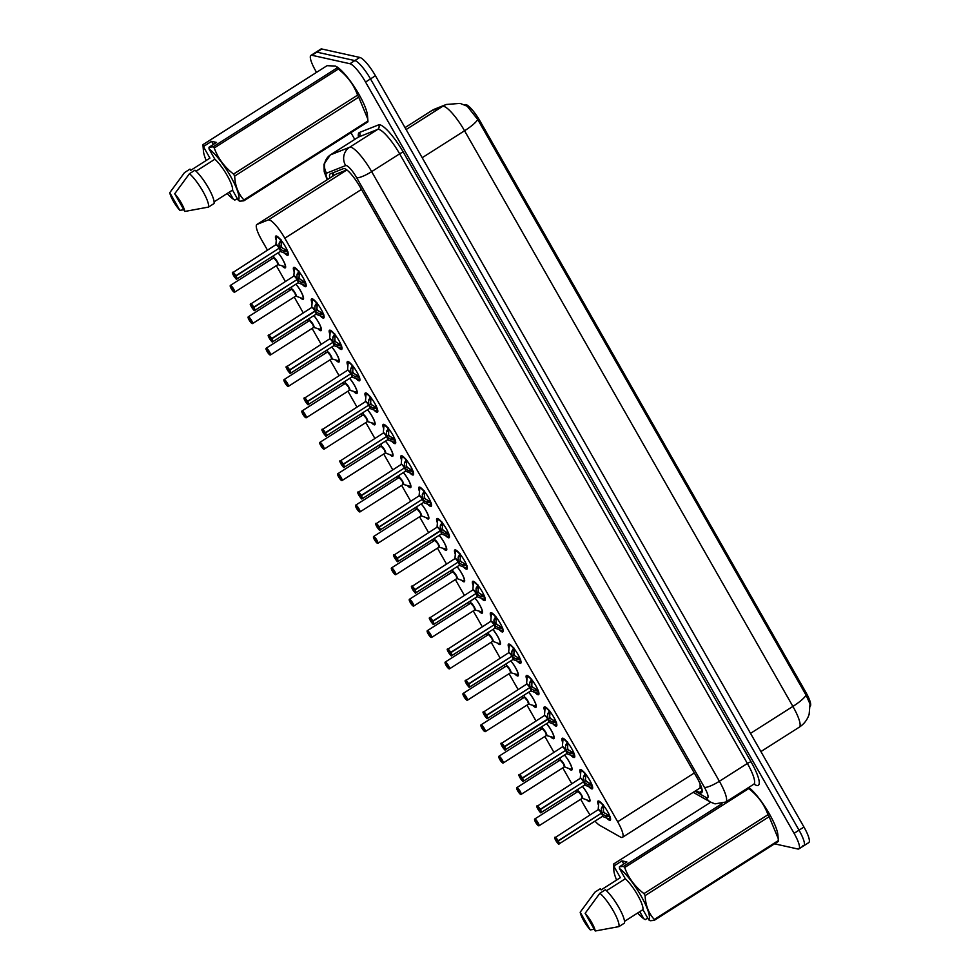 <?xml version="1.0" encoding="UTF-8"?>
<svg xmlns="http://www.w3.org/2000/svg" width="980" height="980" viewBox="0 0 980 980"><rect width="100%" height="100%" fill="white"/><g stroke="black" fill="none" stroke-linecap="round" stroke-linejoin="round"><path stroke-width="1.47" d="M278.075 252.816A10.67 2.352 57.5 0 1 284.053 261.991A10.67 2.352 57.5 0 1 285.327 267.846A10.67 2.352 57.5 0 1 284.764 267.908A10.67 2.352 57.5 0 1 282.485 266.339M295.972 284.2A10.67 2.352 57.5 0 1 301.95 293.375A10.67 2.352 57.5 0 1 303.224 299.243A10.67 2.352 57.5 0 1 302.673 299.304A10.67 2.352 57.5 0 1 300.382 297.724M313.882 315.585A10.67 2.352 57.5 0 1 319.86 324.772A10.67 2.352 57.5 0 1 321.134 330.627A10.67 2.352 57.5 0 1 320.57 330.689A10.67 2.352 57.5 0 1 318.292 329.109M331.779 346.981A10.67 2.352 57.5 0 1 337.757 356.157A10.67 2.352 57.5 0 1 339.031 362.012A10.67 2.352 57.5 0 1 338.48 362.073A10.67 2.352 57.5 0 1 336.189 360.505M349.688 378.366A10.67 2.352 57.5 0 1 355.666 387.541A10.67 2.352 57.5 0 1 356.941 393.409A10.67 2.352 57.5 0 1 356.377 393.47A10.67 2.352 57.5 0 1 354.099 391.89M367.586 409.75A10.67 2.352 57.5 0 1 373.564 418.938A10.67 2.352 57.5 0 1 374.838 424.793A10.67 2.352 57.5 0 1 374.287 424.855A10.67 2.352 57.5 0 1 371.996 423.274M385.495 441.147A10.67 2.352 57.5 0 1 391.473 450.322A10.67 2.352 57.5 0 1 392.747 456.178A10.67 2.352 57.5 0 1 392.184 456.239A10.67 2.352 57.5 0 1 389.905 454.671M403.393 472.532A10.67 2.352 57.5 0 1 409.371 481.707A10.67 2.352 57.5 0 1 410.645 487.575A10.67 2.352 57.5 0 1 410.093 487.624A10.67 2.352 57.5 0 1 407.803 486.055M421.302 503.916A10.67 2.352 57.5 0 1 427.28 513.091A10.67 2.352 57.5 0 1 428.554 518.959A10.67 2.352 57.5 0 1 427.99 519.02A10.67 2.352 57.5 0 1 425.712 517.44M439.199 535.301A10.67 2.352 57.5 0 1 445.177 544.488A10.67 2.352 57.5 0 1 446.451 550.344A10.67 2.352 57.5 0 1 445.9 550.405A10.67 2.352 57.5 0 1 443.609 548.825M457.109 566.697A10.67 2.352 57.5 0 1 463.087 575.873A10.67 2.352 57.5 0 1 464.361 581.728A10.67 2.352 57.5 0 1 463.797 581.789A10.67 2.352 57.5 0 1 461.519 580.221M475.006 598.082A10.67 2.352 57.5 0 1 480.984 607.257A10.67 2.352 57.5 0 1 482.258 613.125A10.67 2.352 57.5 0 1 481.707 613.186A10.67 2.352 57.5 0 1 479.416 611.606M492.916 629.466A10.67 2.352 57.5 0 1 498.894 638.654A10.67 2.352 57.5 0 1 500.168 644.509A10.67 2.352 57.5 0 1 499.604 644.571A10.67 2.352 57.5 0 1 497.326 642.99M510.813 660.863A10.67 2.352 57.5 0 1 516.791 670.038A10.67 2.352 57.5 0 1 518.065 675.894A10.67 2.352 57.5 0 1 517.514 675.955A10.67 2.352 57.5 0 1 515.223 674.387M528.722 692.248A10.67 2.352 57.5 0 1 534.7 701.423A10.67 2.352 57.5 0 1 535.974 707.291A10.67 2.352 57.5 0 1 535.411 707.34A10.67 2.352 57.5 0 1 533.132 705.772M546.62 723.632A10.67 2.352 57.5 0 1 552.598 732.807A10.67 2.352 57.5 0 1 553.871 738.675A10.67 2.352 57.5 0 1 553.32 738.736A10.67 2.352 57.5 0 1 551.029 737.156M564.529 755.029A10.67 2.352 57.5 0 1 570.507 764.204A10.67 2.352 57.5 0 1 571.781 770.06A10.67 2.352 57.5 0 1 571.218 770.121A10.67 2.352 57.5 0 1 568.939 768.541M582.426 786.413A10.67 2.352 57.5 0 1 588.404 795.589A10.67 2.352 57.5 0 1 589.678 801.444A10.67 2.352 57.5 0 1 589.127 801.505A10.67 2.352 57.5 0 1 586.836 799.937M276.274 240.333A11.356 2.499 57.5 0 1 275.784 236.07A11.356 2.499 57.5 0 1 276.372 236.009A11.356 2.499 57.5 0 1 284.629 245.355A11.356 2.499 57.5 0 1 287.973 255.229A11.356 2.499 57.5 0 1 287.373 255.29A11.356 2.499 57.5 0 1 284.31 252.975M294.171 271.73A11.356 2.499 57.5 0 1 293.682 267.454A11.356 2.499 57.5 0 1 294.282 267.393A11.356 2.499 57.5 0 1 302.526 276.74A11.356 2.499 57.5 0 1 305.87 286.613A11.356 2.499 57.5 0 1 305.282 286.687A11.356 2.499 57.5 0 1 302.22 284.359M312.081 303.114A11.356 2.499 57.5 0 1 311.591 298.851A11.356 2.499 57.5 0 1 312.179 298.778A11.356 2.499 57.5 0 1 320.435 308.124A11.356 2.499 57.5 0 1 323.78 318.01A11.356 2.499 57.5 0 1 323.18 318.071A11.356 2.499 57.5 0 1 320.117 315.744M329.978 334.499A11.356 2.499 57.5 0 1 329.488 330.236A11.356 2.499 57.5 0 1 330.089 330.174A11.356 2.499 57.5 0 1 338.333 339.521A11.356 2.499 57.5 0 1 341.677 349.395A11.356 2.499 57.5 0 1 341.089 349.456A11.356 2.499 57.5 0 1 338.026 347.141M347.888 365.895A11.356 2.499 57.5 0 1 347.398 361.62A11.356 2.499 57.5 0 1 347.986 361.559A11.356 2.499 57.5 0 1 356.242 370.906A11.356 2.499 57.5 0 1 359.587 380.779A11.356 2.499 57.5 0 1 358.986 380.84A11.356 2.499 57.5 0 1 355.924 378.525M365.785 397.28A11.356 2.499 57.5 0 1 365.295 393.017A11.356 2.499 57.5 0 1 365.895 392.943A11.356 2.499 57.5 0 1 374.14 402.29A11.356 2.499 57.5 0 1 377.484 412.176A11.356 2.499 57.5 0 1 376.896 412.237A11.356 2.499 57.5 0 1 373.833 409.91M383.695 428.664A11.356 2.499 57.5 0 1 383.204 424.401A11.356 2.499 57.5 0 1 383.793 424.34A11.356 2.499 57.5 0 1 392.049 433.687A11.356 2.499 57.5 0 1 395.393 443.56A11.356 2.499 57.5 0 1 394.793 443.622A11.356 2.499 57.5 0 1 391.731 441.306M401.592 460.049A11.356 2.499 57.5 0 1 401.102 455.786A11.356 2.499 57.5 0 1 401.702 455.725A11.356 2.499 57.5 0 1 409.946 465.071A11.356 2.499 57.5 0 1 413.291 474.945A11.356 2.499 57.5 0 1 412.702 475.006A11.356 2.499 57.5 0 1 409.64 472.691M419.501 491.446A11.356 2.499 57.5 0 1 419.011 487.17A11.356 2.499 57.5 0 1 419.599 487.109A11.356 2.499 57.5 0 1 427.856 496.456A11.356 2.499 57.5 0 1 431.2 506.329A11.356 2.499 57.5 0 1 430.6 506.403A11.356 2.499 57.5 0 1 427.537 504.075M437.399 522.83A11.356 2.499 57.5 0 1 436.909 518.567A11.356 2.499 57.5 0 1 437.509 518.506A11.356 2.499 57.5 0 1 445.753 527.84A11.356 2.499 57.5 0 1 449.097 537.726A11.356 2.499 57.5 0 1 448.509 537.787A11.356 2.499 57.5 0 1 445.447 535.472M455.308 554.215A11.356 2.499 57.5 0 1 454.818 549.952A11.356 2.499 57.5 0 1 455.406 549.89A11.356 2.499 57.5 0 1 463.663 559.237A11.356 2.499 57.5 0 1 467.007 569.111A11.356 2.499 57.5 0 1 466.407 569.172A11.356 2.499 57.5 0 1 463.344 566.857M473.205 585.611A11.356 2.499 57.5 0 1 472.715 581.336A11.356 2.499 57.5 0 1 473.316 581.275A11.356 2.499 57.5 0 1 481.56 590.622A11.356 2.499 57.5 0 1 484.904 600.495A11.356 2.499 57.5 0 1 484.316 600.569A11.356 2.499 57.5 0 1 481.254 598.241M491.115 616.996A11.356 2.499 57.5 0 1 490.625 612.733A11.356 2.499 57.5 0 1 491.213 612.659A11.356 2.499 57.5 0 1 499.469 622.006A11.356 2.499 57.5 0 1 502.814 631.892A11.356 2.499 57.5 0 1 502.213 631.953A11.356 2.499 57.5 0 1 499.151 629.626M509.012 648.38A11.356 2.499 57.5 0 1 508.522 644.117A11.356 2.499 57.5 0 1 509.122 644.056A11.356 2.499 57.5 0 1 517.366 653.403A11.356 2.499 57.5 0 1 520.711 663.276A11.356 2.499 57.5 0 1 520.123 663.338A11.356 2.499 57.5 0 1 517.06 661.022M526.922 679.765A11.356 2.499 57.5 0 1 526.432 675.502A11.356 2.499 57.5 0 1 527.02 675.441A11.356 2.499 57.5 0 1 535.276 684.787A11.356 2.499 57.5 0 1 538.62 694.661A11.356 2.499 57.5 0 1 538.02 694.722A11.356 2.499 57.5 0 1 534.957 692.407M544.819 711.162A11.356 2.499 57.5 0 1 544.329 706.899A11.356 2.499 57.5 0 1 544.929 706.825A11.356 2.499 57.5 0 1 553.173 716.172A11.356 2.499 57.5 0 1 556.518 726.045A11.356 2.499 57.5 0 1 555.93 726.119A11.356 2.499 57.5 0 1 552.867 723.791M562.728 742.546A11.356 2.499 57.5 0 1 562.238 738.283A11.356 2.499 57.5 0 1 562.826 738.222A11.356 2.499 57.5 0 1 571.083 747.556A11.356 2.499 57.5 0 1 574.427 757.442A11.356 2.499 57.5 0 1 573.827 757.503A11.356 2.499 57.5 0 1 570.764 755.188M580.626 773.931A11.356 2.499 57.5 0 1 580.135 769.668A11.356 2.499 57.5 0 1 580.736 769.606A11.356 2.499 57.5 0 1 588.98 778.953A11.356 2.499 57.5 0 1 592.324 788.827A11.356 2.499 57.5 0 1 591.736 788.888A11.356 2.499 57.5 0 1 588.674 786.573M598.535 805.327A11.356 2.499 57.5 0 1 598.045 801.052A11.356 2.499 57.5 0 1 598.633 800.991A11.356 2.499 57.5 0 1 606.89 810.338A11.356 2.499 57.5 0 1 610.234 820.211A11.356 2.499 57.5 0 1 609.634 820.285A11.356 2.499 57.5 0 1 606.571 817.957M595.044 821.167A20.017 4.398 -122.5 0 0 599.883 825.43L620.267 836.945A20.017 4.398 -122.5 0 0 621.443 837.435A20.017 4.398 -122.5 0 0 622.484 837.312A20.017 4.398 -122.5 0 0 617.682 821.755L284.825 238.201A20.017 4.398 -122.5 0 0 268.312 219.912L257.054 224.396A20.017 4.398 -122.5 0 0 256.895 224.469A20.017 4.398 -122.5 0 0 261.697 240.039L267.442 250.096M700.124 787.369L700.112 783.755M810.203 706.176A18.008 3.957 -122.5 0 0 805.805 692.211L480.053 121.104A18.008 3.957 -122.5 0 0 465.194 104.652L464.618 104.885M346.822 169.895L335.675 174.342L256.895 224.469M580.687 799.276L585.44 807.606A20.017 4.398 -122.5 0 0 590.046 814.858M271.411 257.054L272.354 258.708M276.323 265.678L285.339 281.481M289.308 288.439L290.252 290.105M294.233 297.062L303.249 312.865M307.218 319.835L308.161 321.489M312.13 328.447L321.146 344.262M325.115 351.22L326.058 352.874M330.04 359.832L339.055 375.646M343.024 382.604L343.968 384.258M347.937 391.228L356.953 407.031M360.922 414.001L361.865 415.655M365.846 422.613L374.862 438.428M378.831 445.386L379.774 447.039M383.744 453.997L392.76 469.812M396.729 476.77L397.672 478.424M401.653 485.394L410.669 501.197M414.638 508.155L415.581 509.821M419.55 516.779L428.566 532.581M432.535 539.551L433.479 541.205M437.46 548.163L446.476 563.978M450.445 570.936L451.388 572.59M455.357 579.56L464.373 595.362M468.342 602.32L469.285 603.986M473.267 610.944L482.283 626.747M486.252 633.717L487.195 635.371M491.164 642.329L500.18 658.144M504.149 665.102L505.092 666.755M509.073 673.713L518.089 689.528M522.058 696.486L523.002 698.14M526.971 705.11L535.987 720.913M539.956 727.87L540.899 729.537M544.88 736.495L553.896 752.297M557.865 759.267L558.808 760.921M562.777 767.879L571.793 783.694M575.762 790.652L576.706 792.306M806.05 695.102A23.349 4.888 -29.7 0 1 792.894 706.409A26.681 5.868 -122.5 0 1 799.3 727.16C804.102 724.024 807.385 719.736 809.137 714.285L810.019 704.008L806.05 695.102L477.713 119.462L467.264 106.257L460.098 103.39L446.255 104.48A23.349 22.761 68.3 0 0 442.543 106.391L431.555 110.752A26.681 5.868 -122.5 0 0 431.335 110.863L405.022 127.608M316.528 72.373L315.732 70.964A20.017 4.398 57.5 0 1 310.917 55.407L315.854 52.258A20.017 4.398 57.5 0 1 316.908 52.148L354.87 60.589A20.017 4.398 57.5 0 1 370.501 78.902L799.019 830.17A20.017 4.398 57.5 0 1 803.833 845.74L808.77 842.592A20.017 4.398 57.5 0 0 803.955 827.034L375.438 75.754A20.017 4.398 57.5 0 0 359.807 57.44L321.844 49A20.017 4.398 57.5 0 0 320.803 49.11L315.854 52.258A20.017 4.398 57.5 0 1 316.908 52.148L354.87 60.589A20.017 4.398 57.5 0 1 370.501 78.902L799.019 830.17A20.017 4.398 57.5 0 1 803.833 845.74A20.017 4.398 57.5 0 1 802.779 845.85M695.996 790.554L699.353 792.452A20.017 4.398 -122.5 0 0 700.529 792.93A20.017 4.398 -122.5 0 0 701.582 792.82A20.017 4.398 -122.5 0 0 696.768 777.263L360.027 186.898A20.017 4.398 -122.5 0 0 343.527 168.609L330.297 173.864A20.017 4.398 -122.5 0 0 330.125 173.95A20.017 4.398 -122.5 0 0 329.856 178.042M310.917 55.407A20.017 4.398 57.5 0 1 311.959 55.284L349.934 63.725A20.017 4.398 57.5 0 1 365.552 82.051L794.082 833.319A20.017 4.398 57.5 0 1 798.884 848.888A20.017 4.398 57.5 0 1 797.842 848.999L774.555 843.817M354.76 139.393L350.926 132.68M701.803 788.557L700.382 787.749L701.803 788.533M610.221 816.818L605.775 816.071L601.61 813.461L603.521 812.249L602.124 812.726M554.754 837.52A4.006 0.882 57.5 0 1 554.888 837.226A4.006 0.882 57.5 0 1 555.096 837.214A4.006 0.882 57.5 0 1 558.135 840.717L601.438 813.167L601.365 808.353L603.3 804.678M602.235 816.475A4.006 0.882 -122.5 0 0 602.443 816.463A4.006 0.882 -122.5 0 0 601.561 813.498L601.61 813.461M558.135 840.717L557.988 840.791A3.871 0.845 -122.5 0 0 555.048 837.398A3.871 0.845 -122.5 0 0 555.77 840.423A3.871 0.845 -122.5 0 0 558.796 843.964A3.871 0.845 -122.5 0 0 558.147 841.073L557.473 840.73M600.262 801.946A10.008 2.205 -122.5 0 0 599.834 801.787A10.008 2.205 -122.5 0 0 599.319 801.848A10.008 2.205 -122.5 0 0 599.246 801.897M609.964 818.778A10.008 2.205 -122.5 0 0 610.062 818.729A10.008 2.205 -122.5 0 0 610.369 817.835M601.634 807.459L603.95 805.989M598.339 809.676A4.006 0.882 57.5 0 1 601.402 813.192A4.006 0.882 -122.5 0 0 598.351 809.676A4.006 0.882 -122.5 0 0 598.143 809.701A4.006 0.882 -122.5 0 0 598.033 809.884M558.147 841.073L601.144 813.351M557.338 840.816L556.273 839.542L557.988 840.791M601.438 813.167L603.349 811.955L603.668 806.173M603.521 812.249L607.759 814.809L609.241 814.772M604.832 813.327A7.338 1.617 57.5 0 1 603.166 810.889M535.889 822.208L535.668 822.379A3.871 0.845 -122.5 0 0 538.608 825.773A3.871 0.845 -122.5 0 0 537.885 822.747A3.871 0.845 -122.5 0 0 534.86 819.207A3.871 0.845 -122.5 0 0 535.509 822.085L536.795 822.048M582.047 798.284A4.006 0.882 -122.5 0 0 582.255 798.271A4.006 0.882 -122.5 0 0 581.299 795.16A4.006 0.882 -122.5 0 0 578.176 791.485A4.006 0.882 -122.5 0 0 577.967 791.509A4.006 0.882 -122.5 0 0 577.857 791.693M536.317 822.355L537.457 823.617L536.856 822.134M578.176 791.497L581.299 795.16L582.255 798.271A4.006 0.882 57.5 0 0 581.299 795.16A4.006 0.882 57.5 0 0 578.151 791.485M536.366 822.453L535.668 822.379M535.509 822.085L534.7 819.035A4.006 0.882 57.5 0 1 534.909 819.023A4.006 0.882 57.5 0 1 537.812 822.318A4.006 0.882 57.5 0 1 539 825.797A4.006 0.882 57.5 0 1 538.792 825.822M592.312 785.433L587.865 784.686L583.7 782.077L585.624 780.852L584.227 781.342M536.856 806.136A4.006 0.882 57.5 0 1 536.979 805.842A4.006 0.882 57.5 0 1 537.187 805.817A4.006 0.882 57.5 0 1 540.225 809.333L583.541 781.783L583.468 776.956L585.391 773.281M584.325 785.09A4.006 0.882 -122.5 0 0 584.533 785.066A4.006 0.882 -122.5 0 0 583.663 782.101L583.7 782.077M540.225 809.333L540.078 809.407A3.871 0.845 -122.5 0 0 537.138 806.001A3.871 0.845 -122.5 0 0 537.873 809.039A3.871 0.845 -122.5 0 0 540.887 812.579A3.871 0.845 -122.5 0 0 540.25 809.688L539.563 809.345M582.353 770.55A10.008 2.205 -122.5 0 0 581.936 770.403A10.008 2.205 -122.5 0 0 581.41 770.452A10.008 2.205 -122.5 0 0 581.348 770.501M592.067 787.381A10.008 2.205 -122.5 0 0 592.153 787.344A10.008 2.205 -122.5 0 0 592.471 786.438M583.737 776.074L586.04 774.604M580.442 778.292A4.006 0.882 57.5 0 1 583.492 781.807A4.006 0.882 -122.5 0 0 580.454 778.292A4.006 0.882 -122.5 0 0 580.246 778.316A4.006 0.882 -122.5 0 0 580.135 778.5M540.25 809.688L583.235 781.967M539.441 809.431L538.375 808.157L540.078 809.407M583.541 781.783L585.452 780.558L585.771 774.776M585.624 780.852L589.862 783.412L591.332 783.375M586.934 781.942A7.338 1.617 57.5 0 1 585.256 779.504M574.415 754.049L569.968 753.302L565.803 750.692L567.714 749.467L566.318 749.957M518.947 774.751A4.006 0.882 57.5 0 1 519.069 774.457A4.006 0.882 57.5 0 1 519.29 774.433A4.006 0.882 57.5 0 1 522.328 777.948L565.595 750.423L565.558 745.572L567.494 741.897M566.428 753.706A4.006 0.882 -122.5 0 0 566.636 753.681A4.006 0.882 -122.5 0 0 565.754 750.717L565.803 750.692M522.328 777.948L522.181 778.01A3.871 0.845 -122.5 0 0 519.241 774.617A3.871 0.845 -122.5 0 0 519.964 777.642A3.871 0.845 -122.5 0 0 522.989 781.183A3.871 0.845 -122.5 0 0 522.34 778.304L521.666 777.961M564.456 739.165A10.008 2.205 -122.5 0 0 564.027 739.006A10.008 2.205 -122.5 0 0 563.512 739.067A10.008 2.205 -122.5 0 0 563.439 739.116M574.158 755.997A10.008 2.205 -122.5 0 0 574.255 755.948A10.008 2.205 -122.5 0 0 574.562 755.053M565.827 744.678L568.143 743.208M562.532 746.907A4.006 0.882 57.5 0 1 565.595 750.423A4.006 0.882 -122.5 0 0 562.545 746.907A4.006 0.882 -122.5 0 0 562.336 746.932A4.006 0.882 -122.5 0 0 562.226 747.103M522.34 778.304L565.338 750.582M521.532 778.034L520.392 776.773L522.181 778.01M565.632 750.386L567.543 749.173L567.861 743.391M567.714 749.467L571.952 752.028L573.435 751.991M569.025 750.545A7.338 1.617 57.5 0 1 567.359 748.12M556.505 722.652L552.059 721.905L547.857 719.32L549.817 718.083L548.42 718.561M501.05 743.355A4.006 0.882 57.5 0 1 501.172 743.073A4.006 0.882 57.5 0 1 501.38 743.048A4.006 0.882 57.5 0 1 504.418 746.564L547.734 719.002L547.661 714.187L549.584 710.512M504.418 746.564L504.271 746.625A3.871 0.845 -122.5 0 0 501.331 743.232A3.871 0.845 -122.5 0 0 502.066 746.258A3.871 0.845 -122.5 0 0 505.08 749.798A3.871 0.845 -122.5 0 0 504.443 746.907L503.757 746.576M546.546 707.781A10.008 2.205 -122.5 0 0 546.13 707.621A10.008 2.205 -122.5 0 0 545.603 707.683A10.008 2.205 -122.5 0 0 545.542 707.732M556.26 724.612A10.008 2.205 -122.5 0 0 556.346 724.563A10.008 2.205 -122.5 0 0 556.665 723.669M547.93 713.293L550.233 711.823M544.623 715.51A4.006 0.882 57.5 0 1 547.685 719.026A4.006 0.882 -122.5 0 0 544.647 715.523A4.006 0.882 -122.5 0 0 544.439 715.535A4.006 0.882 -122.5 0 0 544.329 715.719M548.518 722.321A4.006 0.882 -122.5 0 0 548.726 722.297A4.006 0.882 -122.5 0 0 547.857 719.332L547.428 719.198M504.443 746.907L547.857 719.332A4.006 0.882 57.5 0 1 548.837 722.125M503.634 746.65L502.569 745.376L504.271 746.625M547.734 719.002L549.645 717.789L549.964 711.995M549.817 718.083L554.055 720.643L555.525 720.606M551.128 719.161A7.338 1.617 57.5 0 1 549.449 716.723M538.608 691.268L534.161 690.52L529.996 687.911L531.907 686.698L530.511 687.176M483.14 711.97A4.006 0.882 57.5 0 1 483.263 711.676A4.006 0.882 57.5 0 1 483.483 711.652A4.006 0.882 57.5 0 1 486.521 715.167L529.825 687.617L529.751 682.803L531.674 679.128M530.621 690.925A4.006 0.882 -122.5 0 0 530.829 690.9A4.006 0.882 -122.5 0 0 529.947 687.936L529.996 687.911M486.521 715.167L486.374 715.241A3.871 0.845 -122.5 0 0 483.434 711.835A3.871 0.845 -122.5 0 0 484.157 714.873A3.871 0.845 -122.5 0 0 487.183 718.414A3.871 0.845 -122.5 0 0 486.533 715.523L485.86 715.18M528.649 676.396A10.008 2.205 -122.5 0 0 528.22 676.237A10.008 2.205 -122.5 0 0 527.706 676.298A10.008 2.205 -122.5 0 0 527.632 676.347M538.351 693.228A10.008 2.205 -122.5 0 0 538.449 693.179A10.008 2.205 -122.5 0 0 538.755 692.284M530.021 681.909L532.336 680.439M529.776 687.642A4.006 0.882 -122.5 0 0 526.738 684.126A4.006 0.882 -122.5 0 0 526.529 684.15A4.006 0.882 -122.5 0 0 526.419 684.334M486.533 715.523L529.531 687.801M485.725 715.265L484.659 713.991L486.374 715.241M529.825 687.617L531.736 686.392L532.054 680.622M531.907 686.698L536.146 689.246L537.628 689.222M533.218 687.776A7.338 1.617 57.5 0 1 531.552 685.339M517.991 790.823L517.771 790.983A3.871 0.845 -122.5 0 0 520.711 794.388A3.871 0.845 -122.5 0 0 519.976 791.35A3.871 0.845 -122.5 0 0 516.962 787.81A3.871 0.845 -122.5 0 0 517.612 790.701L518.885 790.652M564.149 766.899A4.006 0.882 -122.5 0 0 564.358 766.875A4.006 0.882 -122.5 0 0 563.39 763.763A4.006 0.882 -122.5 0 0 560.266 760.1A4.006 0.882 -122.5 0 0 560.058 760.125A4.006 0.882 -122.5 0 0 559.948 760.308M518.408 790.958L519.547 792.22L518.959 790.75M516.668 787.945A4.006 0.882 57.5 0 1 516.791 787.651A4.006 0.882 57.5 0 1 516.999 787.626A4.006 0.882 57.5 0 1 519.915 790.921A4.006 0.882 57.5 0 1 521.091 794.4L564.358 766.875A4.006 0.882 57.5 0 0 563.39 763.763A4.006 0.882 57.5 0 0 560.254 760.1L563.39 763.763L564.358 766.875A4.128 0.907 57.5 0 0 563.182 762.881A4.128 0.907 57.5 0 0 560.095 760.113L560.291 757.724M518.469 791.056L521.091 794.4A4.006 0.882 57.5 0 1 520.882 794.425M517.612 790.701L516.791 787.651L560.082 760.162M500.082 759.439L499.861 759.598A3.871 0.845 -122.5 0 0 502.801 762.991A3.871 0.845 -122.5 0 0 502.079 759.966A3.871 0.845 -122.5 0 0 499.053 756.425A3.871 0.845 -122.5 0 0 499.702 759.316L500.988 759.267M546.24 735.514A4.006 0.882 -122.5 0 0 546.448 735.49A4.006 0.882 -122.5 0 0 545.493 732.379A4.006 0.882 -122.5 0 0 542.369 728.716A4.006 0.882 -122.5 0 0 542.161 728.74A4.006 0.882 -122.5 0 0 542.05 728.912M500.511 759.573L501.65 760.835L501.05 759.365M542.381 726.327L542.197 728.704A4.128 0.907 57.5 0 1 545.284 731.497A4.128 0.907 57.5 0 1 546.485 735.466A4.006 0.882 57.5 0 0 545.493 732.379A4.006 0.882 57.5 0 0 542.344 728.716L545.493 732.379L546.448 735.49L554.202 737.67M500.56 759.672L503.193 763.016A4.006 0.882 57.5 0 1 502.985 763.04M499.702 759.316L498.894 756.266A4.006 0.882 57.5 0 1 499.102 756.242A4.006 0.882 57.5 0 1 502.005 759.537A4.006 0.882 57.5 0 1 503.193 763.016L546.436 735.453M482.172 728.042L481.964 728.214A3.871 0.845 -122.5 0 0 484.904 731.607A3.871 0.845 -122.5 0 0 484.169 728.581A3.871 0.845 -122.5 0 0 481.156 725.041A3.871 0.845 -122.5 0 0 481.805 727.92L483.079 727.883M528.343 704.13A4.006 0.882 -122.5 0 0 528.551 704.106A4.006 0.882 -122.5 0 0 527.583 700.994A4.006 0.882 -122.5 0 0 524.459 697.331A4.006 0.882 -122.5 0 0 524.251 697.344A4.006 0.882 -122.5 0 0 524.141 697.527M482.601 728.189L483.74 729.451L483.152 727.969M524.459 697.331L527.583 700.994L528.551 704.106A4.006 0.882 57.5 0 0 527.583 700.994A4.006 0.882 57.5 0 0 524.447 697.319M482.662 728.287L485.284 731.631A4.006 0.882 57.5 0 1 485.076 731.656M481.805 727.92L480.984 724.882A4.006 0.882 57.5 0 1 481.192 724.857A4.006 0.882 57.5 0 1 484.108 728.152A4.006 0.882 57.5 0 1 485.284 731.631L528.6 704.081L536.305 706.286M748.769 787.406A31.348 6.897 57.5 0 1 767.144 810.154A31.348 6.897 57.5 0 1 777.875 834.825L778.206 838.537L769.141 816.708L645.11 895.622C645.502 905.238 648.576 913.189 654.322 919.485A36.027 7.914 57.5 0 1 654.285 920.355L650.218 920.735L648.76 919.877A31.348 6.897 57.5 0 0 640.932 895.72A31.348 6.897 57.5 0 0 619.47 868.537L625.301 878.754A20.017 4.398 57.5 0 1 637.576 894.973A20.017 4.398 57.5 0 1 642.929 909.661L648.76 919.877M747.997 787.895A36.027 7.914 57.5 0 1 748.72 788.606L624.677 867.52C628.425 877.872 634.844 886.569 643.958 893.613A36.027 7.914 57.5 0 1 645.11 895.622M643.958 893.613L767.989 814.698C764.253 804.347 757.822 795.65 748.72 788.606M767.989 814.698A36.027 7.914 57.5 0 1 769.141 816.708M654.322 919.485L778.353 840.558L778.206 838.537M778.353 840.558A36.027 7.914 57.5 0 1 778.316 841.428L654.285 920.355M616.591 880.052A31.348 6.897 57.5 0 1 613.872 870.755A31.348 6.897 57.5 0 1 614.521 867.435L614.485 865.671L622.018 860.881L626.955 861.984L619.434 866.773L623.501 866.381A36.027 7.914 57.5 0 1 624.677 867.52M619.434 866.773L619.47 868.537M624.505 921.372L642.929 909.661M625.301 878.754L606.473 890.734M599.883 893.233L605.383 889.742A21.352 4.692 57.5 0 1 618.748 907.296A21.352 4.692 57.5 0 1 624.419 923.123L618.931 926.615A21.352 4.692 57.5 0 0 613.26 910.788A21.352 4.692 57.5 0 0 599.883 893.233L585.146 913.311A13.34 2.928 57.5 0 1 595.24 931L618.931 926.615M595.24 931L585.146 913.311M623.501 866.381L722.015 803.698M710.745 802.228L613.431 864.139L614.485 865.671M613.872 870.755L613.407 865.009A36.027 7.914 57.5 0 1 613.431 864.139M647.731 918.076L645.269 919.644L643.811 918.774A31.348 6.897 57.5 0 1 637.6 913.054M594.26 929.285L590.291 929.898A13.34 2.928 57.5 0 1 580.197 912.209L594.946 892.143L600.434 888.652L601.144 889.889L620.352 877.664L614.521 867.435M580.197 912.209L590.291 929.898M643.811 918.774L639.756 911.67M622.018 860.881L623.795 864.005M206.18 160.5A31.348 6.897 57.5 0 1 203.448 151.202A31.348 6.897 57.5 0 1 204.11 147.894L204.061 146.13L211.594 141.34L216.531 142.443L209.01 147.233L213.077 146.841L337.12 67.914L336.471 66.567A31.348 6.897 57.5 0 1 355.507 88.665A31.348 6.897 57.5 0 1 367.451 115.273L367.782 118.997L358.717 97.155L234.686 176.082C235.078 185.686 238.152 193.636 243.898 199.932A36.027 7.914 57.5 0 1 243.861 200.802L239.794 201.194L238.336 200.337A31.348 6.897 57.5 0 0 230.508 176.179A31.348 6.897 57.5 0 0 209.046 148.997L214.877 159.213A20.017 4.398 57.5 0 1 227.152 175.432A20.017 4.398 57.5 0 1 232.505 190.108L238.336 200.337M335.601 66.064L327.051 65.684L203.019 144.599L204.061 146.13M337.12 67.914A36.027 7.914 57.5 0 1 338.296 69.053L214.253 147.98C218.001 158.331 224.432 167.029 233.534 174.073A36.027 7.914 57.5 0 1 234.686 176.082M233.534 174.073L357.577 95.146C353.829 84.794 347.398 76.097 338.296 69.053M357.577 95.146A36.027 7.914 57.5 0 1 358.717 97.155M243.898 199.932L367.929 121.018L367.782 118.997M367.929 121.018A36.027 7.914 57.5 0 1 367.892 121.888L243.861 200.802M209.01 147.233L209.046 148.997M213.077 146.841A36.027 7.914 57.5 0 1 214.253 147.98M214.093 201.831L232.505 190.108M214.877 159.213L196.049 171.194M189.459 173.693L194.959 170.202A21.352 4.692 57.5 0 1 208.336 187.744A21.352 4.692 57.5 0 1 213.995 203.583L208.507 207.074A21.352 4.692 57.5 0 0 202.836 191.235A21.352 4.692 57.5 0 0 189.459 173.693L174.722 193.758A13.34 2.928 57.5 0 1 184.816 211.46L208.507 207.074M184.816 211.46L174.722 193.758M203.448 151.202L202.982 145.469A36.027 7.914 57.5 0 1 203.019 144.599M237.307 198.536L234.845 200.092L233.387 199.234A31.348 6.897 57.5 0 1 227.176 193.501M183.836 209.732L179.867 210.357A13.34 2.928 57.5 0 1 169.785 192.668L184.522 172.59L190.01 169.099L190.72 170.336L209.928 158.111L204.11 147.894M169.785 192.668L179.867 210.357M233.387 199.234L229.332 192.129M211.594 141.34L213.371 144.452M520.699 659.883L516.252 659.136L512.087 656.527L514.01 655.302L512.614 655.792M465.243 680.586A4.006 0.882 57.5 0 1 465.365 680.292A4.006 0.882 57.5 0 1 465.574 680.267A4.006 0.882 57.5 0 1 468.612 683.783L511.928 656.233L511.854 651.406L513.777 647.731M512.712 659.54A4.006 0.882 -122.5 0 0 512.92 659.516A4.006 0.882 -122.5 0 0 512.05 656.551L512.087 656.527M468.612 683.783L468.465 683.844A3.871 0.845 -122.5 0 0 465.524 680.451A3.871 0.845 -122.5 0 0 466.26 683.489A3.871 0.845 -122.5 0 0 469.273 687.029A3.871 0.845 -122.5 0 0 468.636 684.138L467.95 683.795M510.739 644.999A10.008 2.205 -122.5 0 0 510.323 644.852A10.008 2.205 -122.5 0 0 509.796 644.901A10.008 2.205 -122.5 0 0 509.735 644.95M520.454 661.831A10.008 2.205 -122.5 0 0 520.539 661.794A10.008 2.205 -122.5 0 0 520.846 660.888M512.124 650.524L514.427 649.054M508.816 652.741A4.006 0.882 57.5 0 1 511.879 656.257A4.006 0.882 -122.5 0 0 508.841 652.741A4.006 0.882 -122.5 0 0 508.632 652.766A4.006 0.882 -122.5 0 0 508.522 652.95M468.636 684.138L511.621 656.416M467.827 683.881L466.688 682.607L468.465 683.844M511.928 656.233L513.839 655.008L514.157 649.226M514.01 655.302L518.249 657.862L519.719 657.825M515.321 656.38A7.338 1.617 57.5 0 1 513.643 653.954M502.801 628.486L498.355 627.739L494.19 625.13L496.101 623.917L494.704 624.395M447.333 649.189A4.006 0.882 57.5 0 1 447.456 648.907A4.006 0.882 57.5 0 1 447.676 648.883A4.006 0.882 57.5 0 1 450.714 652.398L494.018 624.836L493.945 620.022L495.868 616.346M494.814 628.155A4.006 0.882 -122.5 0 0 495.023 628.131A4.006 0.882 -122.5 0 0 494.141 625.167L494.19 625.13M450.714 652.398L450.567 652.46A3.871 0.845 -122.5 0 0 447.627 649.066A3.871 0.845 -122.5 0 0 448.35 652.092A3.871 0.845 -122.5 0 0 451.376 655.632A3.871 0.845 -122.5 0 0 450.727 652.754L450.053 652.411M492.842 613.615A10.008 2.205 -122.5 0 0 492.413 613.456A10.008 2.205 -122.5 0 0 491.899 613.517A10.008 2.205 -122.5 0 0 491.825 613.566M502.544 630.446A10.008 2.205 -122.5 0 0 502.642 630.397A10.008 2.205 -122.5 0 0 502.948 629.503M494.214 619.127L496.529 617.657M490.919 621.345A4.006 0.882 57.5 0 1 493.981 624.86A4.006 0.882 -122.5 0 0 490.931 621.357A4.006 0.882 -122.5 0 0 490.723 621.381A4.006 0.882 -122.5 0 0 490.613 621.553M450.727 652.754L493.724 625.032M449.918 652.484L448.779 651.222L450.567 652.46M494.018 624.836L495.929 623.623L496.248 617.841M496.101 623.917L500.339 626.477L501.821 626.441M497.411 624.995A7.338 1.617 57.5 0 1 495.745 622.557M484.892 597.102L480.445 596.355L476.28 593.745L478.203 592.533L476.807 593.01M429.436 617.804A4.006 0.882 57.5 0 1 429.559 617.51A4.006 0.882 57.5 0 1 429.767 617.498A4.006 0.882 57.5 0 1 432.805 621.002L476.121 593.451L476.047 588.637L477.971 584.962M476.905 596.759A4.006 0.882 -122.5 0 0 477.113 596.747A4.006 0.882 -122.5 0 0 476.243 593.782L476.28 593.745M432.805 621.002L432.658 621.075A3.871 0.845 -122.5 0 0 429.718 617.67A3.871 0.845 -122.5 0 0 430.453 620.707A3.871 0.845 -122.5 0 0 433.466 624.248A3.871 0.845 -122.5 0 0 432.829 621.357L432.143 621.014M474.933 582.23A10.008 2.205 -122.5 0 0 474.516 582.071A10.008 2.205 -122.5 0 0 473.989 582.132A10.008 2.205 -122.5 0 0 473.928 582.181M484.635 599.062A10.008 2.205 -122.5 0 0 484.733 599.013A10.008 2.205 -122.5 0 0 485.039 598.119M476.305 587.743L478.62 586.273M473.009 589.96A4.006 0.882 57.5 0 1 476.072 593.476A4.006 0.882 -122.5 0 0 473.034 589.96A4.006 0.882 -122.5 0 0 472.826 589.985A4.006 0.882 -122.5 0 0 472.715 590.168M432.829 621.357L475.815 593.635M432.021 621.1L430.955 619.826L432.658 621.075M476.121 593.451L478.032 592.239L478.35 586.457M478.203 592.533L482.442 595.093L483.912 595.056M479.514 593.611A7.338 1.617 57.5 0 1 477.836 591.173M464.275 696.658L464.055 696.829A3.871 0.845 -122.5 0 0 466.995 700.222A3.871 0.845 -122.5 0 0 466.272 697.184A3.871 0.845 -122.5 0 0 463.246 693.644A3.871 0.845 -122.5 0 0 463.895 696.535L465.182 696.498M510.433 672.733A4.006 0.882 -122.5 0 0 510.641 672.709A4.006 0.882 -122.5 0 0 509.686 669.597A4.006 0.882 -122.5 0 0 506.562 665.935A4.006 0.882 -122.5 0 0 506.354 665.959A4.006 0.882 -122.5 0 0 506.244 666.143M464.704 696.792L465.843 698.066L465.243 696.584M506.562 665.935L509.686 669.597L510.641 672.709A4.006 0.882 57.5 0 0 509.686 669.597A4.006 0.882 57.5 0 0 506.538 665.935M464.753 696.89L467.387 700.247A4.006 0.882 57.5 0 1 467.178 700.259M463.895 696.535L463.087 693.485A4.006 0.882 57.5 0 1 463.295 693.46A4.006 0.882 57.5 0 1 466.198 696.755A4.006 0.882 57.5 0 1 467.387 700.247L510.641 672.709M446.366 665.273L446.157 665.432A3.871 0.845 -122.5 0 0 449.097 668.838A3.871 0.845 -122.5 0 0 448.362 665.8A3.871 0.845 -122.5 0 0 445.349 662.26A3.871 0.845 -122.5 0 0 445.998 665.151L447.272 665.102M500.278 643.639A10.008 2.205 -122.5 0 0 500.351 643.603A10.008 2.205 -122.5 0 0 500.498 643.468L499.09 643.652A9.751 2.144 57.5 0 0 499.016 639.132A9.751 2.144 57.5 0 0 492.83 629.528M492.536 641.349A4.006 0.882 -122.5 0 0 492.744 641.324A4.006 0.882 -122.5 0 0 491.776 638.213A4.006 0.882 -122.5 0 0 488.653 634.55A4.006 0.882 -122.5 0 0 488.444 634.575A4.006 0.882 -122.5 0 0 488.334 634.758M446.794 665.408L447.934 666.67L447.346 665.2M488.653 634.55L491.776 638.213L492.744 641.324A4.006 0.882 57.5 0 0 491.776 638.213A4.006 0.882 57.5 0 0 488.64 634.55M446.856 665.506L449.477 668.85A4.006 0.882 57.5 0 1 449.269 668.875M445.998 665.151L445.177 662.1A4.006 0.882 57.5 0 1 445.386 662.076A4.006 0.882 57.5 0 1 448.301 665.371A4.006 0.882 57.5 0 1 449.477 668.85L492.72 641.288M428.468 633.889L428.248 634.048A3.871 0.845 -122.5 0 0 431.188 637.441A3.871 0.845 -122.5 0 0 430.465 634.415A3.871 0.845 -122.5 0 0 427.439 630.875A3.871 0.845 -122.5 0 0 428.089 633.766L429.375 633.717M474.626 609.964A4.006 0.882 -122.5 0 0 474.835 609.94A4.006 0.882 -122.5 0 0 473.879 606.828A4.006 0.882 -122.5 0 0 470.755 603.166A4.006 0.882 -122.5 0 0 470.547 603.19A4.006 0.882 -122.5 0 0 470.437 603.362M428.897 634.023L430.036 635.285L429.436 633.815M470.755 603.166L473.879 606.828L474.835 609.94A4.006 0.882 57.5 0 0 473.879 606.828A4.006 0.882 57.5 0 0 470.731 603.153M428.946 634.121L431.58 637.466A4.006 0.882 57.5 0 1 431.372 637.49M428.089 633.766L427.28 630.716A4.006 0.882 57.5 0 1 427.488 630.691A4.006 0.882 57.5 0 1 430.392 633.986A4.006 0.882 57.5 0 1 431.58 637.466L474.835 609.94M466.995 565.717L462.548 564.97L458.383 562.361L460.294 561.136L458.897 561.626M411.526 586.42A4.006 0.882 57.5 0 1 411.649 586.126A4.006 0.882 57.5 0 1 411.87 586.101A4.006 0.882 57.5 0 1 414.908 589.617L458.211 562.067L458.138 557.24L460.061 553.565M459.007 565.374A4.006 0.882 -122.5 0 0 459.216 565.35A4.006 0.882 -122.5 0 0 458.334 562.385L458.383 562.361M414.908 589.617L414.761 589.691A3.871 0.845 -122.5 0 0 411.821 586.285A3.871 0.845 -122.5 0 0 412.543 589.323A3.871 0.845 -122.5 0 0 415.569 592.863A3.871 0.845 -122.5 0 0 414.92 589.972L414.246 589.629M457.035 550.834A10.008 2.205 -122.5 0 0 456.607 550.687A10.008 2.205 -122.5 0 0 456.092 550.736A10.008 2.205 -122.5 0 0 456.019 550.785M466.737 567.665A10.008 2.205 -122.5 0 0 466.835 567.628A10.008 2.205 -122.5 0 0 467.142 566.722M458.407 556.358L460.723 554.888M455.112 558.576A4.006 0.882 57.5 0 1 458.175 562.091A4.006 0.882 -122.5 0 0 455.124 558.576A4.006 0.882 -122.5 0 0 454.916 558.6A4.006 0.882 -122.5 0 0 454.806 558.784M414.92 589.972L457.917 562.251M414.111 589.715L413.046 588.441L414.761 589.691M458.211 562.067L460.122 560.842L460.441 555.06M460.294 561.136L464.532 563.696L466.015 563.659M461.605 562.226A7.338 1.617 57.5 0 1 459.939 559.788M449.085 534.333L444.638 533.573L440.437 531.001L442.397 529.751L441 530.241M393.629 555.035A4.006 0.882 57.5 0 1 393.752 554.741A4.006 0.882 57.5 0 1 393.96 554.717A4.006 0.882 57.5 0 1 396.998 558.233L440.314 530.67L440.241 525.856L442.164 522.181M396.998 558.233L396.851 558.294A3.871 0.845 -122.5 0 0 393.911 554.901A3.871 0.845 -122.5 0 0 394.646 557.926A3.871 0.845 -122.5 0 0 397.66 561.466A3.871 0.845 -122.5 0 0 397.023 558.588L396.337 558.245M439.126 519.449A10.008 2.205 -122.5 0 0 438.709 519.29A10.008 2.205 -122.5 0 0 438.183 519.351A10.008 2.205 -122.5 0 0 438.121 519.4M448.828 536.28A10.008 2.205 -122.5 0 0 448.926 536.232A10.008 2.205 -122.5 0 0 449.232 535.337M440.498 524.962L442.813 523.491M437.202 527.191A4.006 0.882 57.5 0 1 440.265 530.707A4.006 0.882 -122.5 0 0 437.227 527.191A4.006 0.882 -122.5 0 0 437.019 527.216A4.006 0.882 -122.5 0 0 436.909 527.387M441.098 533.99A4.006 0.882 -122.5 0 0 441.306 533.965A4.006 0.882 -122.5 0 0 440.437 531.001L440.008 530.866M397.023 558.588L440.437 531.001A4.006 0.882 57.5 0 1 441.416 533.806M396.214 558.318L395.075 557.057L396.851 558.294M440.314 530.67L442.225 529.457L442.543 523.675M442.397 529.751L446.635 532.312L448.105 532.275M443.707 530.829A7.338 1.617 57.5 0 1 442.029 528.391M431.188 502.936L426.741 502.189L422.576 499.58L424.487 498.367L423.091 498.845M375.72 523.639A4.006 0.882 57.5 0 1 375.842 523.357A4.006 0.882 57.5 0 1 376.063 523.332A4.006 0.882 57.5 0 1 379.101 526.848L422.405 499.286L422.331 494.471L424.254 490.796M423.201 502.605A4.006 0.882 -122.5 0 0 423.409 502.581A4.006 0.882 -122.5 0 0 422.527 499.616L422.576 499.58M379.101 526.848L378.954 526.909A3.871 0.845 -122.5 0 0 376.014 523.516A3.871 0.845 -122.5 0 0 376.737 526.542A3.871 0.845 -122.5 0 0 379.762 530.082A3.871 0.845 -122.5 0 0 379.113 527.191L378.439 526.86M421.229 488.065A10.008 2.205 -122.5 0 0 420.8 487.905A10.008 2.205 -122.5 0 0 420.285 487.966A10.008 2.205 -122.5 0 0 420.212 488.016M430.93 504.896A10.008 2.205 -122.5 0 0 431.029 504.847A10.008 2.205 -122.5 0 0 431.335 503.953M422.601 493.577L424.916 492.107M419.305 495.794A4.006 0.882 57.5 0 1 422.368 499.31A4.006 0.882 -122.5 0 0 419.318 495.807A4.006 0.882 -122.5 0 0 419.109 495.819A4.006 0.882 -122.5 0 0 418.999 496.002M379.113 527.191L422.111 499.482M378.305 526.934L377.239 525.66L378.954 526.909M422.405 499.286L424.316 498.073L424.634 492.291M424.487 498.367L428.726 500.927L430.208 500.89M425.798 499.445A7.338 1.617 57.5 0 1 424.12 497.007M413.278 471.552L408.832 470.804L404.666 468.195L406.59 466.982L405.193 467.46M357.823 492.254A4.006 0.882 57.5 0 1 357.945 491.96A4.006 0.882 57.5 0 1 358.153 491.935A4.006 0.882 57.5 0 1 361.191 495.451L404.507 467.901L404.434 463.075L406.357 459.412M405.291 471.209A4.006 0.882 -122.5 0 0 405.5 471.184A4.006 0.882 -122.5 0 0 404.63 468.22L404.666 468.195M361.191 495.451L361.044 495.525A3.871 0.845 -122.5 0 0 358.104 492.119A3.871 0.845 -122.5 0 0 358.839 495.157A3.871 0.845 -122.5 0 0 361.853 498.698A3.871 0.845 -122.5 0 0 361.216 495.807L360.53 495.464M403.319 456.668A10.008 2.205 -122.5 0 0 402.902 456.521A10.008 2.205 -122.5 0 0 402.376 456.57A10.008 2.205 -122.5 0 0 402.315 456.631M413.021 473.512A10.008 2.205 -122.5 0 0 413.119 473.463A10.008 2.205 -122.5 0 0 413.425 472.568M404.691 462.193L407.006 460.723M401.396 464.41A4.006 0.882 57.5 0 1 404.458 467.926A4.006 0.882 -122.5 0 0 401.42 464.41A4.006 0.882 -122.5 0 0 401.212 464.434A4.006 0.882 -122.5 0 0 401.102 464.618M361.216 495.807L404.201 468.085M360.407 495.549L359.341 494.275L361.044 495.525M404.507 467.901L406.418 466.676L406.737 460.894M406.59 466.982L410.828 469.53L412.298 469.494M407.901 468.06A7.338 1.617 57.5 0 1 406.222 465.623M395.381 440.167L390.934 439.42L386.769 436.81L388.68 435.586L387.284 436.076M339.913 460.87A4.006 0.882 57.5 0 1 340.036 460.576A4.006 0.882 57.5 0 1 340.256 460.551A4.006 0.882 57.5 0 1 343.294 464.067L386.598 436.517L386.524 431.69L388.448 428.015M387.394 439.824A4.006 0.882 -122.5 0 0 387.602 439.8A4.006 0.882 -122.5 0 0 386.72 436.835L386.769 436.81M343.294 464.067L343.147 464.128A3.871 0.845 -122.5 0 0 340.207 460.735A3.871 0.845 -122.5 0 0 340.93 463.761A3.871 0.845 -122.5 0 0 343.955 467.313A3.871 0.845 -122.5 0 0 343.306 464.422L342.632 464.079M385.422 425.283A10.008 2.205 -122.5 0 0 384.993 425.136A10.008 2.205 -122.5 0 0 384.479 425.185A10.008 2.205 -122.5 0 0 384.405 425.234M395.124 442.115A10.008 2.205 -122.5 0 0 395.222 442.066A10.008 2.205 -122.5 0 0 395.528 441.172M386.794 430.808L389.109 429.326M383.499 433.025A4.006 0.882 57.5 0 1 386.561 436.541A4.006 0.882 -122.5 0 0 383.511 433.025A4.006 0.882 -122.5 0 0 383.303 433.05A4.006 0.882 -122.5 0 0 383.192 433.234M343.306 464.422L386.304 436.7M342.498 464.153L341.359 462.891L343.147 464.128M386.598 436.517L388.509 435.291L388.827 429.51M388.68 435.586L392.919 438.146L394.401 438.109M389.991 436.663A7.338 1.617 57.5 0 1 388.313 434.238M410.559 602.492L410.351 602.663A3.871 0.845 -122.5 0 0 413.291 606.057A3.871 0.845 -122.5 0 0 412.555 603.031A3.871 0.845 -122.5 0 0 409.542 599.478A3.871 0.845 -122.5 0 0 410.191 602.369L411.465 602.332M464.471 580.858A10.008 2.205 -122.5 0 0 464.545 580.822A10.008 2.205 -122.5 0 0 464.692 580.687L463.283 580.871A9.751 2.144 57.5 0 0 463.209 576.35A9.751 2.144 57.5 0 0 457.023 566.746M456.729 578.568A4.006 0.882 -122.5 0 0 456.937 578.555A4.006 0.882 -122.5 0 0 455.97 575.432A4.006 0.882 -122.5 0 0 452.846 571.769A4.006 0.882 -122.5 0 0 452.638 571.793A4.006 0.882 -122.5 0 0 452.527 571.977M410.988 602.639L412.127 603.901L411.539 602.418M452.846 571.781L455.97 575.432L456.937 578.543A4.006 0.882 57.5 0 0 455.97 575.432A4.006 0.882 57.5 0 0 452.834 571.769M411.049 602.737L410.351 602.663M409.248 599.613A4.006 0.882 57.5 0 1 409.371 599.319L410.179 602.357M392.662 571.107L392.441 571.267A3.871 0.845 -122.5 0 0 395.381 574.672A3.871 0.845 -122.5 0 0 394.658 571.634A3.871 0.845 -122.5 0 0 391.632 568.094A3.871 0.845 -122.5 0 0 392.282 570.985L393.568 570.936M438.82 547.183A4.006 0.882 -122.5 0 0 439.028 547.159A4.006 0.882 -122.5 0 0 438.072 544.047A4.006 0.882 -122.5 0 0 434.949 540.384A4.006 0.882 -122.5 0 0 434.74 540.409A4.006 0.882 -122.5 0 0 434.63 540.593M393.09 571.242L394.23 572.504L393.629 571.034M434.765 540.446L434.74 540.409A4.128 0.907 57.5 0 1 437.864 543.165A4.128 0.907 57.5 0 1 439.065 547.146A4.006 0.882 57.5 0 0 438.072 544.047A4.006 0.882 57.5 0 0 434.924 540.384L438.072 544.047L439.028 547.159L446.782 549.339M393.139 571.34L395.773 574.684A4.006 0.882 57.5 0 1 395.565 574.709M391.351 568.229A4.006 0.882 57.5 0 1 391.473 567.935L392.27 570.973M374.752 539.723L374.544 539.882A3.871 0.845 -122.5 0 0 377.484 543.275A3.871 0.845 -122.5 0 0 376.749 540.25A3.871 0.845 -122.5 0 0 373.735 536.709A3.871 0.845 -122.5 0 0 374.385 539.6L375.659 539.551M428.664 518.089A10.008 2.205 -122.5 0 0 428.738 518.04A10.008 2.205 -122.5 0 0 428.885 517.918L427.476 518.101A9.751 2.144 57.5 0 0 427.402 513.581A9.751 2.144 57.5 0 0 421.216 503.977M420.922 515.798A4.006 0.882 -122.5 0 0 421.13 515.774A4.006 0.882 -122.5 0 0 420.163 512.663A4.006 0.882 -122.5 0 0 417.039 509A4.006 0.882 -122.5 0 0 416.831 509.024A4.006 0.882 -122.5 0 0 416.721 509.196M375.181 539.858L376.32 541.119L375.732 539.649M416.855 509.049L416.868 508.988A4.128 0.907 57.5 0 1 419.954 511.781A4.128 0.907 57.5 0 1 421.155 515.75L421.13 515.774A4.006 0.882 57.5 0 0 420.163 512.663A4.006 0.882 57.5 0 0 417.027 509L420.163 512.663L421.13 515.774L427.476 518.101M375.242 539.956L377.863 543.3A4.006 0.882 57.5 0 1 377.655 543.324M374.385 539.6L373.564 536.55A4.006 0.882 57.5 0 1 373.772 536.526A4.006 0.882 57.5 0 1 376.688 539.821A4.006 0.882 57.5 0 1 377.863 543.3L421.13 515.774M356.855 508.326L356.634 508.498A3.871 0.845 -122.5 0 0 359.574 511.891A3.871 0.845 -122.5 0 0 358.852 508.865A3.871 0.845 -122.5 0 0 355.826 505.325A3.871 0.845 -122.5 0 0 356.475 508.204L357.761 508.167M403.013 484.414A4.006 0.882 -122.5 0 0 403.221 484.39A4.006 0.882 -122.5 0 0 402.266 481.278A4.006 0.882 -122.5 0 0 399.142 477.615A4.006 0.882 -122.5 0 0 398.934 477.627A4.006 0.882 -122.5 0 0 398.823 477.811M357.284 508.473L358.423 509.735L357.823 508.252M399.142 477.615L402.266 481.278L403.221 484.39A4.006 0.882 57.5 0 0 402.266 481.278A4.006 0.882 57.5 0 0 399.117 477.603M357.333 508.571L359.966 511.915A4.006 0.882 57.5 0 1 359.758 511.94M356.475 508.204L355.666 505.166A4.006 0.882 57.5 0 1 355.875 505.141A4.006 0.882 57.5 0 1 358.778 508.436A4.006 0.882 57.5 0 1 359.966 511.915L403.221 484.39M338.945 476.942L338.737 477.101A3.871 0.845 -122.5 0 0 341.677 480.506A3.871 0.845 -122.5 0 0 340.942 477.468A3.871 0.845 -122.5 0 0 337.929 473.928A3.871 0.845 -122.5 0 0 338.578 476.819L339.852 476.782M385.115 453.017A4.006 0.882 -122.5 0 0 385.324 452.993A4.006 0.882 -122.5 0 0 384.356 449.881A4.006 0.882 -122.5 0 0 381.232 446.219A4.006 0.882 -122.5 0 0 381.024 446.243A4.006 0.882 -122.5 0 0 380.914 446.427M339.374 477.076L340.513 478.338L339.925 476.868M385.299 452.956L385.324 452.993A4.006 0.882 57.5 0 0 384.356 449.881A4.006 0.882 57.5 0 0 381.22 446.219L384.356 449.881L385.324 452.993A4.128 0.907 57.5 0 0 384.148 448.999A4.128 0.907 57.5 0 0 381.061 446.231L381.257 443.842M339.435 477.174L342.057 480.531A4.006 0.882 57.5 0 1 341.849 480.543M338.578 476.819L337.757 473.769A4.006 0.882 57.5 0 1 337.965 473.744A4.006 0.882 57.5 0 1 340.881 477.04A4.006 0.882 57.5 0 1 342.057 480.531L385.324 452.993M377.471 408.77L373.025 408.023L368.86 405.414L370.783 404.201L369.387 404.679M322.016 429.473A4.006 0.882 57.5 0 1 322.138 429.191A4.006 0.882 57.5 0 1 322.346 429.166A4.006 0.882 57.5 0 1 325.385 432.682L368.701 405.12L368.627 400.305L370.55 396.63M369.485 408.44A4.006 0.882 -122.5 0 0 369.693 408.415A4.006 0.882 -122.5 0 0 368.823 405.451L368.86 405.414M325.385 432.682L325.238 432.744A3.871 0.845 -122.5 0 0 322.298 429.35A3.871 0.845 -122.5 0 0 323.033 432.376A3.871 0.845 -122.5 0 0 326.046 435.916A3.871 0.845 -122.5 0 0 325.409 433.025L324.723 432.695M367.512 393.899A10.008 2.205 -122.5 0 0 367.096 393.74A10.008 2.205 -122.5 0 0 366.569 393.801A10.008 2.205 -122.5 0 0 366.508 393.85M377.214 410.73A10.008 2.205 -122.5 0 0 377.312 410.681A10.008 2.205 -122.5 0 0 377.619 409.787M368.884 399.411L371.2 397.941M365.589 401.629A4.006 0.882 57.5 0 1 368.651 405.144A4.006 0.882 -122.5 0 0 365.613 401.641A4.006 0.882 -122.5 0 0 365.405 401.665A4.006 0.882 -122.5 0 0 365.295 401.837M325.409 433.025L368.394 405.316M324.601 432.768L323.535 431.494L325.238 432.744M368.701 405.12L370.612 403.907L370.93 398.125M370.783 404.201L375.022 406.761L376.491 406.725M372.094 405.279A7.338 1.617 57.5 0 1 370.416 402.841M359.574 377.386L355.127 376.639L350.963 374.029L352.874 372.817L351.477 373.294M304.106 398.088A4.006 0.882 57.5 0 1 304.229 397.794A4.006 0.882 57.5 0 1 304.449 397.77A4.006 0.882 57.5 0 1 307.487 401.286L350.791 373.735L350.718 368.921L352.641 365.246M351.587 377.043A4.006 0.882 -122.5 0 0 351.796 377.031A4.006 0.882 -122.5 0 0 350.913 374.054L350.963 374.029M307.487 401.286L307.34 401.359A3.871 0.845 -122.5 0 0 304.4 397.954A3.871 0.845 -122.5 0 0 305.123 400.991A3.871 0.845 -122.5 0 0 308.149 404.532A3.871 0.845 -122.5 0 0 307.5 401.641L306.826 401.298M349.615 362.514A10.008 2.205 -122.5 0 0 349.186 362.355A10.008 2.205 -122.5 0 0 348.672 362.416A10.008 2.205 -122.5 0 0 348.598 362.465M359.317 379.346A10.008 2.205 -122.5 0 0 359.415 379.297A10.008 2.205 -122.5 0 0 359.721 378.402M350.987 368.027L353.302 366.557M350.742 373.76A4.006 0.882 -122.5 0 0 347.704 370.244A4.006 0.882 -122.5 0 0 347.496 370.269A4.006 0.882 -122.5 0 0 347.385 370.452M307.5 401.641L350.497 373.919M306.691 401.384L305.625 400.11L307.34 401.359M347.692 370.244A4.006 0.882 57.5 0 1 350.754 373.76L352.702 372.51L353.021 366.728M352.874 372.817L357.112 375.377L358.594 375.34M354.184 373.895A7.338 1.617 57.5 0 1 352.506 371.457M341.665 346.001L337.218 345.254L333.053 342.645L334.976 341.42L333.58 341.91M286.209 366.704A4.006 0.882 57.5 0 1 286.332 366.41A4.006 0.882 57.5 0 1 286.54 366.385A4.006 0.882 57.5 0 1 289.578 369.901L332.894 342.351L332.82 337.524L334.744 333.849M333.678 345.658A4.006 0.882 -122.5 0 0 333.886 345.634A4.006 0.882 -122.5 0 0 333.016 342.669L333.053 342.645M289.578 369.901L289.431 369.962A3.871 0.845 -122.5 0 0 286.491 366.569A3.871 0.845 -122.5 0 0 287.226 369.607A3.871 0.845 -122.5 0 0 290.239 373.147A3.871 0.845 -122.5 0 0 289.602 370.256L288.916 369.913M331.705 331.118A10.008 2.205 -122.5 0 0 331.289 330.971A10.008 2.205 -122.5 0 0 330.762 331.02A10.008 2.205 -122.5 0 0 330.701 331.069M341.408 347.949A10.008 2.205 -122.5 0 0 341.505 347.912A10.008 2.205 -122.5 0 0 341.812 347.006M333.077 336.642L335.393 335.172M329.782 338.86A4.006 0.882 57.5 0 1 332.845 342.375A4.006 0.882 -122.5 0 0 329.807 338.86A4.006 0.882 -122.5 0 0 329.599 338.884A4.006 0.882 -122.5 0 0 329.488 339.068M289.602 370.256L332.588 342.535M288.794 369.999L287.728 368.725L289.431 369.962M332.894 342.351L334.805 341.126L335.123 335.344M334.976 341.42L339.215 343.98L340.685 343.943M336.287 342.498A7.338 1.617 57.5 0 1 334.609 340.072M323.768 314.605L319.321 313.857L315.107 311.285L317.067 310.035L315.67 310.513M268.3 335.307A4.006 0.882 57.5 0 1 268.422 335.025A4.006 0.882 57.5 0 1 268.643 335.001A4.006 0.882 57.5 0 1 271.68 338.517L314.948 310.991L314.911 306.14L316.834 302.465M271.68 338.517L271.534 338.578A3.871 0.845 -122.5 0 0 268.594 335.185A3.871 0.845 -122.5 0 0 269.316 338.21A3.871 0.845 -122.5 0 0 272.342 341.751A3.871 0.845 -122.5 0 0 271.693 338.872L271.019 338.529M313.808 299.733A10.008 2.205 -122.5 0 0 313.38 299.574A10.008 2.205 -122.5 0 0 312.865 299.635A10.008 2.205 -122.5 0 0 312.792 299.684M323.51 316.565A10.008 2.205 -122.5 0 0 323.608 316.516A10.008 2.205 -122.5 0 0 323.915 315.621M315.18 305.246L317.496 303.776M311.885 307.475A4.006 0.882 57.5 0 1 314.948 310.991A4.006 0.882 -122.5 0 0 311.897 307.475A4.006 0.882 -122.5 0 0 311.689 307.5A4.006 0.882 -122.5 0 0 311.579 307.671M315.781 314.274A4.006 0.882 -122.5 0 0 315.989 314.249A4.006 0.882 -122.5 0 0 315.107 311.285L314.69 311.15M271.693 338.872L315.107 311.285A4.006 0.882 57.5 0 1 316.099 314.078M270.884 338.602L269.745 337.341L271.534 338.578M314.984 310.954L316.895 309.741L317.214 303.959M317.067 310.035L321.305 312.596L322.788 312.559M318.377 311.113A7.338 1.617 57.5 0 1 316.699 308.675M305.858 283.22L301.411 282.473L297.246 279.864L299.17 278.651L297.773 279.129M250.402 303.923A4.006 0.882 57.5 0 1 250.525 303.629A4.006 0.882 57.5 0 1 250.733 303.616A4.006 0.882 57.5 0 1 253.771 307.132L297.087 279.57L297.014 274.755L298.937 271.08M297.871 282.889A4.006 0.882 -122.5 0 0 298.079 282.865A4.006 0.882 -122.5 0 0 297.21 279.9L297.246 279.864M253.771 307.132L253.624 307.193A3.871 0.845 -122.5 0 0 250.684 303.8A3.871 0.845 -122.5 0 0 251.419 306.826A3.871 0.845 -122.5 0 0 254.433 310.366A3.871 0.845 -122.5 0 0 253.796 307.475L253.11 307.144M295.899 268.349A10.008 2.205 -122.5 0 0 295.482 268.189A10.008 2.205 -122.5 0 0 294.956 268.25A10.008 2.205 -122.5 0 0 294.894 268.3M305.601 285.18A10.008 2.205 -122.5 0 0 305.699 285.131A10.008 2.205 -122.5 0 0 306.005 284.237M297.271 273.861L299.586 272.391M293.976 276.078A4.006 0.882 57.5 0 1 297.038 279.594A4.006 0.882 -122.5 0 0 294 276.091A4.006 0.882 -122.5 0 0 293.792 276.103A4.006 0.882 -122.5 0 0 293.682 276.286M253.796 307.475L296.781 279.753M252.987 307.218L251.921 305.944L253.624 307.193M297.087 279.57L298.998 278.357L299.317 272.575M299.17 278.651L303.408 281.211L304.878 281.174M300.48 279.729A7.338 1.617 57.5 0 1 298.802 277.291M287.961 251.836L283.514 251.088L279.349 248.479L281.26 247.266L279.864 247.744M232.493 272.538A4.006 0.882 57.5 0 1 232.615 272.244A4.006 0.882 57.5 0 1 232.836 272.22A4.006 0.882 57.5 0 1 235.874 275.735L279.178 248.185L279.104 243.359L281.027 239.684M279.974 251.493A4.006 0.882 -122.5 0 0 280.182 251.468A4.006 0.882 -122.5 0 0 279.3 248.504L279.349 248.479M235.874 275.735L235.727 275.809A3.871 0.845 -122.5 0 0 232.787 272.403A3.871 0.845 -122.5 0 0 233.51 275.441A3.871 0.845 -122.5 0 0 236.535 278.982A3.871 0.845 -122.5 0 0 235.886 276.091L235.212 275.748M278.002 236.952A10.008 2.205 -122.5 0 0 277.573 236.805A10.008 2.205 -122.5 0 0 277.058 236.854A10.008 2.205 -122.5 0 0 276.985 236.915M287.704 253.783A10.008 2.205 -122.5 0 0 287.802 253.746A10.008 2.205 -122.5 0 0 288.108 252.852M279.374 242.477L281.689 241.007M276.078 244.694A4.006 0.882 57.5 0 1 279.141 248.21A4.006 0.882 -122.5 0 0 276.091 244.694A4.006 0.882 -122.5 0 0 275.882 244.718A4.006 0.882 -122.5 0 0 275.772 244.902M235.886 276.091L278.884 248.369M235.078 275.833L234.012 274.559L235.727 275.809M279.178 248.185L281.089 246.96L281.407 241.178M281.26 247.266L285.499 249.814L286.981 249.778M282.571 248.344A7.338 1.617 57.5 0 1 280.893 245.907M321.048 445.557L320.827 445.716A3.871 0.845 -122.5 0 0 323.768 449.122A3.871 0.845 -122.5 0 0 323.045 446.084A3.871 0.845 -122.5 0 0 320.019 442.543A3.871 0.845 -122.5 0 0 320.668 445.435L321.954 445.386M367.206 421.633A4.006 0.882 -122.5 0 0 367.414 421.608A4.006 0.882 -122.5 0 0 366.459 418.497A4.006 0.882 -122.5 0 0 363.335 414.834A4.006 0.882 -122.5 0 0 363.127 414.859A4.006 0.882 -122.5 0 0 363.017 415.042M321.477 445.692L322.616 446.954L322.016 445.484M363.151 414.883L363.163 414.822A4.128 0.907 57.5 0 1 366.251 417.615A4.128 0.907 57.5 0 1 367.451 421.584A4.006 0.882 57.5 0 0 366.459 418.497A4.006 0.882 57.5 0 0 363.31 414.834L366.459 418.497L367.414 421.608L375.168 423.789M321.526 445.79L324.16 449.134A4.006 0.882 57.5 0 1 323.951 449.159M320.668 445.435L319.86 442.384A4.006 0.882 57.5 0 1 320.068 442.36A4.006 0.882 57.5 0 1 322.971 445.655A4.006 0.882 57.5 0 1 324.16 449.134L367.402 421.572M303.139 414.173L302.93 414.332A3.871 0.845 -122.5 0 0 305.87 417.725A3.871 0.845 -122.5 0 0 305.135 414.699A3.871 0.845 -122.5 0 0 302.122 411.159A3.871 0.845 -122.5 0 0 302.771 414.038L304.045 414.001M349.309 390.248A4.006 0.882 -122.5 0 0 349.517 390.224A4.006 0.882 -122.5 0 0 348.549 387.112A4.006 0.882 -122.5 0 0 345.426 383.45A4.006 0.882 -122.5 0 0 345.217 383.474A4.006 0.882 -122.5 0 0 345.107 383.646M303.567 414.307L304.707 415.569L304.118 414.099M345.426 383.45L348.549 387.112L349.517 390.224A4.006 0.882 57.5 0 0 348.549 387.112A4.006 0.882 57.5 0 0 345.413 383.437M303.629 414.405L306.25 417.75A4.006 0.882 57.5 0 1 306.042 417.774M302.771 414.038L301.95 411A4.006 0.882 57.5 0 1 302.159 410.975A4.006 0.882 57.5 0 1 305.074 414.271A4.006 0.882 57.5 0 1 306.25 417.75L349.566 390.199L357.271 392.404M285.241 382.776L285.021 382.947A3.871 0.845 -122.5 0 0 287.961 386.341A3.871 0.845 -122.5 0 0 287.238 383.315A3.871 0.845 -122.5 0 0 284.212 379.762A3.871 0.845 -122.5 0 0 284.862 382.653L286.148 382.616M331.399 358.852A4.006 0.882 -122.5 0 0 331.608 358.839A4.006 0.882 -122.5 0 0 330.652 355.716A4.006 0.882 -122.5 0 0 327.528 352.053A4.006 0.882 -122.5 0 0 327.32 352.077A4.006 0.882 -122.5 0 0 327.21 352.261M285.67 382.911L286.809 384.185L286.209 382.702M327.516 352.053L330.652 355.716L331.608 358.827A4.006 0.882 57.5 0 0 330.652 355.716A4.006 0.882 57.5 0 0 327.504 352.053M285.719 383.021L288.353 386.365A4.006 0.882 57.5 0 1 288.132 386.377M284.862 382.653L284.053 379.603A4.006 0.882 57.5 0 1 284.261 379.579A4.006 0.882 57.5 0 1 287.165 382.874A4.006 0.882 57.5 0 1 288.353 386.365L331.608 358.839M267.332 351.391L267.124 351.551A3.871 0.845 -122.5 0 0 270.064 354.956A3.871 0.845 -122.5 0 0 269.329 351.918A3.871 0.845 -122.5 0 0 266.315 348.378A3.871 0.845 -122.5 0 0 266.964 351.269L268.238 351.22M313.502 327.467A4.006 0.882 -122.5 0 0 313.71 327.443A4.006 0.882 -122.5 0 0 312.743 324.331A4.006 0.882 -122.5 0 0 309.619 320.668A4.006 0.882 -122.5 0 0 309.411 320.693A4.006 0.882 -122.5 0 0 309.3 320.877M267.761 351.526L268.9 352.788L268.312 351.318M266.021 348.513A4.006 0.882 57.5 0 1 266.144 348.219L309.411 320.693A4.128 0.907 57.5 0 1 312.534 323.449A4.128 0.907 57.5 0 1 313.735 327.43A4.006 0.882 57.5 0 0 312.743 324.331A4.006 0.882 57.5 0 0 309.607 320.668L312.743 324.331L313.71 327.443L321.465 329.623M267.822 351.624L270.443 354.968A4.006 0.882 57.5 0 1 270.235 354.993M266.964 351.269L266.144 348.219A4.006 0.882 57.5 0 1 266.352 348.194A4.006 0.882 57.5 0 1 269.267 351.489A4.006 0.882 57.5 0 1 270.443 354.968L313.686 327.406M249.435 320.007L249.214 320.166A3.871 0.845 -122.5 0 0 252.154 323.559A3.871 0.845 -122.5 0 0 251.431 320.534A3.871 0.845 -122.5 0 0 248.406 316.993A3.871 0.845 -122.5 0 0 249.055 319.884L250.341 319.835M303.347 298.361A10.008 2.205 -122.5 0 0 303.42 298.324A10.008 2.205 -122.5 0 0 303.555 298.202L302.159 298.386A9.751 2.144 57.5 0 0 302.073 293.853A9.751 2.144 57.5 0 0 295.887 284.261M295.593 296.082A4.006 0.882 -122.5 0 0 295.801 296.058A4.006 0.882 -122.5 0 0 294.845 292.947A4.006 0.882 -122.5 0 0 291.721 289.284A4.006 0.882 -122.5 0 0 291.513 289.308A4.006 0.882 -122.5 0 0 291.403 289.48M249.863 320.142L251.003 321.403L250.402 319.933M291.709 289.284L294.845 292.947L295.801 296.058A4.006 0.882 57.5 0 0 294.845 292.947A4.006 0.882 57.5 0 0 291.697 289.284M249.912 320.24L252.546 323.584A4.006 0.882 57.5 0 1 252.326 323.608M249.055 319.884L248.246 316.834A4.006 0.882 57.5 0 1 248.454 316.81A4.006 0.882 57.5 0 1 251.358 320.105A4.006 0.882 57.5 0 1 252.546 323.584L295.801 296.058L302.159 298.386M231.525 288.61L231.317 288.782A3.871 0.845 -122.5 0 0 234.257 292.175A3.871 0.845 -122.5 0 0 233.522 289.149A3.871 0.845 -122.5 0 0 230.508 285.609A3.871 0.845 -122.5 0 0 231.157 288.488L232.432 288.451M277.695 264.698A4.006 0.882 -122.5 0 0 277.904 264.674A4.006 0.882 -122.5 0 0 276.936 261.562A4.006 0.882 -122.5 0 0 273.812 257.899A4.006 0.882 -122.5 0 0 273.604 257.911A4.006 0.882 -122.5 0 0 273.493 258.095M231.954 288.757L233.093 290.019L232.505 288.536M273.812 257.899L276.936 261.562L277.904 264.661A4.006 0.882 57.5 0 0 276.936 261.562A4.006 0.882 57.5 0 0 273.8 257.887M232.015 288.855L231.317 288.782M231.157 288.488L230.337 285.437A4.006 0.882 57.5 0 1 230.545 285.425A4.006 0.882 57.5 0 1 233.461 288.72A4.006 0.882 57.5 0 1 234.637 292.199A4.006 0.882 57.5 0 1 234.428 292.224M480.053 121.104L478.963 121.802M805.805 692.211L804.715 692.909M700.725 786.303A20.017 18.044 119.5 0 0 701.374 787.124M333.274 172.688A20.017 19.502 68.3 0 0 333.592 175.677M694.33 772.975L617.682 821.755M335.846 174.256L257.054 224.396M346.871 169.932L268.312 219.912M361.473 189.434L284.825 238.201M477.713 119.462A23.349 4.888 150.3 0 1 464.557 130.769A26.681 5.868 -122.5 0 0 443.72 106.342A26.681 5.868 -122.5 0 0 442.543 106.391L406.124 129.556M431.335 110.863L435.279 108.854A23.349 22.761 68.3 0 0 431.555 110.752L405.022 127.633M750.533 733.359L792.894 706.409L464.557 130.769L422.196 157.719M375.438 75.754L365.552 82.051M359.807 57.44L349.934 63.725M803.955 827.034L794.082 833.319M321.844 49L311.959 55.284M694.979 791.191L706.164 797.5A13.34 2.928 -122.5 0 0 706.948 797.83A13.34 2.928 -122.5 0 0 704.436 787.381L356.708 177.748A13.34 2.928 -122.5 0 0 346.295 165.534A13.34 2.928 -122.5 0 0 345.707 165.559L326.56 173.166A13.34 2.928 -122.5 0 0 327.565 179.499M358.276 137.163L330.272 154.975A26.681 5.868 57.5 0 1 330.493 154.865L349.64 147.257A26.681 5.868 57.5 0 1 350.816 147.221A26.681 5.868 57.5 0 1 371.653 171.635L719.381 781.268A26.681 5.868 57.5 0 1 725.788 802.02L753.792 784.208A26.681 5.868 -122.5 0 0 747.373 763.457L399.644 153.823A26.681 5.868 -122.5 0 0 378.807 129.397A26.681 5.868 -122.5 0 0 377.631 129.434L358.496 137.053A26.681 5.868 -122.5 0 0 358.276 137.163L358.888 136.747M358.46 137.016A30.013 6.603 57.5 0 1 359.476 132.472L378.623 124.864A30.013 6.603 57.5 0 1 403.38 152.292L751.109 761.926A3.332 0.698 -29.7 0 0 747.373 763.457L719.381 781.268A13.34 2.793 150.3 0 1 704.436 787.381M378.623 124.864A3.332 3.246 -111.7 0 1 377.631 129.434L349.64 147.257A13.34 12.997 68.3 0 0 345.707 165.559M751.109 761.926A30.013 6.603 57.5 0 1 756.756 785.446A30.013 6.603 57.5 0 1 754.992 784.711L753.939 784.123M356.708 177.748A13.34 2.793 150.3 0 0 371.653 171.635L399.644 153.823A3.332 0.698 -29.7 0 1 403.38 152.292M326.56 173.166A13.34 12.997 68.3 0 1 330.493 154.865L358.496 137.053A3.332 3.246 -111.7 0 0 359.476 132.472M754.416 783.951A3.332 3.014 -60.5 0 1 754.992 784.711M706.164 797.5A13.34 12.03 119.5 0 0 710.586 802.13L693.203 792.318M702.182 790.652L699.353 792.452M602.014 813.731A4.128 0.907 57.5 0 1 602.467 816.438L608.788 818.778A9.751 2.144 57.5 0 0 609.67 816.928M602.908 805.082A9.751 2.144 57.5 0 0 598.731 802.975L598.18 809.676A4.128 0.907 57.5 0 1 601.426 812.689M558.306 841.024A4.006 0.882 57.5 0 1 559.176 843.988A4.006 0.882 57.5 0 1 558.968 844.013M601.561 813.486A4.006 0.882 57.5 0 1 602.553 816.291M606.718 816.377L608.752 815.078M605.775 816.071L607.759 814.809M601.365 808.353L603.362 807.079M577.992 791.546L578.004 791.485A4.128 0.907 57.5 0 1 581.091 794.266A4.128 0.907 57.5 0 1 582.292 798.247L539 825.797L535.668 822.367M534.578 819.329A4.006 0.882 57.5 0 1 534.7 819.035L578.004 791.485L578.188 789.108M582.341 786.462A9.751 2.144 57.5 0 1 588.527 796.066A9.751 2.144 57.5 0 1 588.613 800.587L590.009 800.452M584.117 782.346A4.128 0.907 57.5 0 1 584.57 785.054L590.879 787.393A9.751 2.144 57.5 0 0 591.761 785.531M580.27 778.353L580.283 778.279A4.128 0.907 57.5 0 1 583.517 781.305M540.397 809.627A4.006 0.882 57.5 0 1 541.279 812.592A4.006 0.882 57.5 0 1 541.07 812.616M583.663 782.101A4.006 0.882 57.5 0 1 584.644 784.907M584.582 785.054L540.972 812.641C541.144 814.429 535.827 805.842 536.807 806.454L580.246 778.316L580.822 771.591A9.751 2.144 57.5 0 1 585.011 773.698M588.821 784.98L590.854 783.694M587.865 784.686L589.862 783.412M583.468 776.956L585.452 775.695M566.207 750.962A4.128 0.907 57.5 0 1 566.661 753.657L523.369 781.207A4.006 0.882 57.5 0 1 523.161 781.232M562.373 746.895L562.373 746.895A4.128 0.907 57.5 0 1 565.619 749.908M522.499 778.242A4.006 0.882 57.5 0 1 523.369 781.207L523.075 781.244C523.246 783.045 517.93 774.457 518.91 775.07L562.336 746.932M565.754 750.717A4.006 0.882 57.5 0 1 566.746 753.522M573.864 754.147A9.751 2.144 57.5 0 1 572.982 756.009L574.243 755.948M562.361 746.907L562.924 740.194A9.751 2.144 57.5 0 1 567.101 742.301M570.911 753.596L572.945 752.297M569.968 753.302L571.952 752.028M565.558 745.572L567.555 744.31M548.31 719.565A4.128 0.907 57.5 0 1 548.763 722.272L555.072 724.612A9.751 2.144 57.5 0 0 555.954 722.762M544.464 715.572L544.476 715.51A4.128 0.907 57.5 0 1 547.71 718.524M504.59 746.858A4.006 0.882 57.5 0 1 505.472 749.823A4.006 0.882 57.5 0 1 505.264 749.847M548.726 722.297L505.166 749.859C505.337 751.66 500.021 743.061 501.001 743.685L544.439 715.535L545.015 708.81A9.751 2.144 57.5 0 1 549.204 710.917M553.014 722.211L555.048 720.913M552.059 721.905L554.055 720.643M547.661 714.187L549.645 712.913M530.401 688.181A4.128 0.907 57.5 0 1 530.854 690.888L537.175 693.228A9.751 2.144 57.5 0 0 538.057 691.378M486.693 715.473A4.006 0.882 57.5 0 1 487.562 718.438L487.268 718.475C487.44 720.263 482.123 711.676 483.103 712.289L526.554 684.187A4.128 0.907 57.5 0 1 529.812 687.139M530.805 690.863L487.562 718.438A4.006 0.882 57.5 0 1 487.354 718.45M529.947 687.936A4.006 0.882 57.5 0 1 530.94 690.741M526.726 684.126A4.006 0.882 57.5 0 1 529.788 687.642M526.554 684.126L527.118 677.425A9.751 2.144 57.5 0 1 531.295 679.532M535.105 690.827L537.138 689.528M534.161 690.52L536.146 689.246M529.751 682.803L531.748 681.529M564.443 755.078A9.751 2.144 57.5 0 1 570.63 764.682A9.751 2.144 57.5 0 1 570.703 769.202L572.112 769.055M498.771 756.56A4.006 0.882 57.5 0 1 498.894 756.266L542.161 728.74M546.534 723.693A9.751 2.144 57.5 0 1 552.72 733.297A9.751 2.144 57.5 0 1 552.806 737.817M524.276 697.38L524.288 697.319A4.128 0.907 57.5 0 1 527.375 700.1A4.128 0.907 57.5 0 1 528.575 704.081L528.526 704.069M480.862 725.163A4.006 0.882 57.5 0 1 480.984 724.882L524.288 697.319L524.484 694.942M528.637 692.297A9.751 2.144 57.5 0 1 534.823 701.901A9.751 2.144 57.5 0 1 534.896 706.421M512.503 656.796A4.128 0.907 57.5 0 1 512.957 659.491L469.665 687.041A4.006 0.882 57.5 0 1 469.457 687.066M508.657 652.803L508.669 652.729A4.128 0.907 57.5 0 1 511.903 655.755M468.783 684.077A4.006 0.882 57.5 0 1 469.665 687.041L469.359 687.09C469.53 688.879 464.214 680.292 465.194 680.904L508.632 652.766L509.208 646.028A9.751 2.144 57.5 0 1 513.398 648.135M512.05 656.551A4.006 0.882 57.5 0 1 513.03 659.356M520.147 659.981A9.751 2.144 57.5 0 1 519.265 661.843L520.527 661.782M517.207 659.43L519.241 658.131M516.252 659.136L518.249 657.862M511.854 651.406L513.839 650.144M494.594 625.399A4.128 0.907 57.5 0 1 495.047 628.107L451.755 655.657A4.006 0.882 57.5 0 1 451.547 655.681M450.886 652.692A4.006 0.882 57.5 0 1 451.755 655.657L451.462 655.694C451.633 657.494 446.317 648.907 447.297 649.52L490.723 621.381A4.128 0.907 57.5 0 1 494.006 624.358M494.141 625.167A4.006 0.882 57.5 0 1 495.133 627.96M502.25 628.596A9.751 2.144 57.5 0 1 501.368 630.446L503.083 630.115M490.747 621.357L491.311 614.644A9.751 2.144 57.5 0 1 495.488 616.751M499.298 628.045L501.331 626.747M498.355 627.739L500.339 626.477M493.945 620.022L495.941 618.748M476.697 594.015A4.128 0.907 57.5 0 1 477.15 596.722L433.858 624.272A4.006 0.882 57.5 0 1 433.65 624.297M472.85 590.021L472.862 589.96A4.128 0.907 57.5 0 1 476.096 592.974M432.976 621.308A4.006 0.882 57.5 0 1 433.858 624.272L433.552 624.309C433.724 626.11 428.407 617.51 429.387 618.135L472.826 589.985L473.401 583.259A9.751 2.144 57.5 0 1 477.591 585.366M476.243 593.77A4.006 0.882 57.5 0 1 477.223 596.575M484.341 597.212A9.751 2.144 57.5 0 1 483.459 599.062L485.186 598.731M481.401 596.661L483.434 595.362M480.445 596.355L482.442 595.093M476.047 588.637L478.032 587.363M462.964 693.779A4.006 0.882 57.5 0 1 463.087 693.485L506.354 665.959A4.128 0.907 57.5 0 1 509.478 668.715A4.128 0.907 57.5 0 1 510.678 672.697L518.396 674.902M510.727 660.912A9.751 2.144 57.5 0 1 516.913 670.516A9.751 2.144 57.5 0 1 516.999 675.036M488.469 634.599L488.481 634.538A4.128 0.907 57.5 0 1 491.568 637.331A4.128 0.907 57.5 0 1 492.769 641.3L499.09 643.652M445.055 662.394A4.006 0.882 57.5 0 1 445.177 662.1L488.444 634.575L488.677 632.173M427.158 630.998A4.006 0.882 57.5 0 1 427.28 630.716L470.572 603.215A4.128 0.907 57.5 0 1 473.671 605.946A4.128 0.907 57.5 0 1 474.871 609.915L482.589 612.12M474.92 598.131A9.751 2.144 57.5 0 1 481.107 607.735A9.751 2.144 57.5 0 1 481.192 612.267M458.787 562.63A4.128 0.907 57.5 0 1 459.24 565.338L465.561 567.677A9.751 2.144 57.5 0 0 466.443 565.815M459.681 553.97A9.751 2.144 57.5 0 0 455.504 551.875L454.941 558.576A4.128 0.907 57.5 0 1 458.199 561.589M415.079 589.911A4.006 0.882 57.5 0 1 415.949 592.876A4.006 0.882 57.5 0 1 415.74 592.9M458.334 562.385A4.006 0.882 57.5 0 1 459.326 565.191M463.491 565.264L465.524 563.978M462.548 564.97L464.532 563.696M458.138 557.24L460.135 555.979M440.89 531.246A4.128 0.907 57.5 0 1 441.343 533.941L398.052 561.491A4.006 0.882 57.5 0 1 397.843 561.516M441.784 522.585A9.751 2.144 57.5 0 0 437.595 520.478L437.043 527.191A4.128 0.907 57.5 0 1 440.29 530.192M397.17 558.527A4.006 0.882 57.5 0 1 398.052 561.491L397.745 561.528C397.917 563.329 392.6 554.741 393.58 555.354L437.019 527.216M448.534 534.431A9.751 2.144 57.5 0 1 447.652 536.28L449.367 535.95M445.594 533.88L447.627 532.581M444.638 533.573L446.635 532.312M440.241 525.856L442.225 524.594M422.98 499.849A4.128 0.907 57.5 0 1 423.434 502.556L429.755 504.896A9.751 2.144 57.5 0 0 430.637 503.046M419.134 495.856L419.146 495.794A4.128 0.907 57.5 0 1 422.392 498.808M379.272 527.142A4.006 0.882 57.5 0 1 380.142 530.107A4.006 0.882 57.5 0 1 379.934 530.131M422.527 499.604A4.006 0.882 57.5 0 1 423.519 502.409M423.385 502.544L379.836 530.143C380.02 531.944 374.703 523.345 375.671 523.969L419.109 495.819L419.697 489.094A9.751 2.144 57.5 0 1 423.875 491.201M427.684 502.495L429.718 501.197M426.741 502.189L428.726 500.927M422.331 494.471L424.328 493.197M405.083 468.465A4.128 0.907 57.5 0 1 405.536 471.172L362.245 498.722A4.006 0.882 57.5 0 1 362.037 498.734M401.237 464.471L401.249 464.398A4.128 0.907 57.5 0 1 404.483 467.423M361.363 495.745A4.006 0.882 57.5 0 1 362.245 498.722L361.938 498.759C362.11 500.547 356.793 491.96 357.774 492.573L401.212 464.434L401.788 457.709A9.751 2.144 57.5 0 1 405.977 459.816M404.63 468.22A4.006 0.882 57.5 0 1 405.61 471.025M412.727 471.662A9.751 2.144 57.5 0 1 411.845 473.512L413.56 473.181M409.775 471.098L411.821 469.812M408.832 470.804L410.828 469.53M404.434 463.075L406.418 461.813M387.174 437.08A4.128 0.907 57.5 0 1 387.627 439.775L393.948 442.127A9.751 2.144 57.5 0 0 394.83 440.265M383.327 433.087L383.303 433.05A4.128 0.907 57.5 0 1 386.586 436.039M343.453 464.361A4.006 0.882 57.5 0 1 344.335 467.325A4.006 0.882 57.5 0 1 344.127 467.35M386.72 436.835A4.006 0.882 57.5 0 1 387.713 439.64M387.602 439.8L344.029 467.362C344.213 469.163 338.896 460.576 339.864 461.188L383.303 433.05L383.891 426.312A9.751 2.144 57.5 0 1 388.068 428.419M391.877 439.714L393.911 438.415M390.934 439.42L392.919 438.146M386.524 431.69L388.521 430.428M452.662 571.83L452.674 571.757A4.128 0.907 57.5 0 1 455.761 574.549A4.128 0.907 57.5 0 1 456.962 578.531L413.67 606.081A4.006 0.882 57.5 0 1 413.462 606.106M452.87 569.392L452.674 571.769L409.371 599.319A4.006 0.882 57.5 0 1 409.579 599.307A4.006 0.882 57.5 0 1 412.494 602.59A4.006 0.882 57.5 0 1 413.67 606.081L410.338 602.651M434.961 538.008L434.765 540.384L391.473 567.935A4.006 0.882 57.5 0 1 391.682 567.91A4.006 0.882 57.5 0 1 394.585 571.205A4.006 0.882 57.5 0 1 395.773 574.684L439.028 547.159M439.113 535.362A9.751 2.144 57.5 0 1 445.3 544.966A9.751 2.144 57.5 0 1 445.386 549.486M373.441 536.844A4.006 0.882 57.5 0 1 373.564 536.55L416.831 509.024L417.064 506.611M398.958 477.664L398.97 477.603A4.128 0.907 57.5 0 1 402.057 480.384A4.128 0.907 57.5 0 1 403.258 484.365L410.975 486.57M355.544 505.447A4.006 0.882 57.5 0 1 355.666 505.166L398.97 477.603L399.154 475.227M403.307 472.581A9.751 2.144 57.5 0 1 409.493 482.185A9.751 2.144 57.5 0 1 409.579 486.705M337.635 474.063A4.006 0.882 57.5 0 1 337.757 473.769L381.024 446.243M385.41 441.196A9.751 2.144 57.5 0 1 391.596 450.8A9.751 2.144 57.5 0 1 391.669 455.32L393.078 455.185M369.276 405.683A4.128 0.907 57.5 0 1 369.73 408.391L376.038 410.73A9.751 2.144 57.5 0 0 376.92 408.88M370.171 397.035A9.751 2.144 57.5 0 0 365.981 394.928L365.442 401.629A4.128 0.907 57.5 0 1 368.676 404.642M325.556 432.976A4.006 0.882 57.5 0 1 326.438 435.941A4.006 0.882 57.5 0 1 326.23 435.965M368.823 405.451A4.006 0.882 57.5 0 1 369.803 408.244M373.968 408.329L376.014 407.031M373.025 408.023L375.022 406.761M368.627 400.305L370.612 399.032M351.367 374.299A4.128 0.907 57.5 0 1 351.82 377.006L358.141 379.346A9.751 2.144 57.5 0 0 359.023 377.496M347.52 370.305L347.533 370.244A4.128 0.907 57.5 0 1 350.779 373.257M307.647 401.592A4.006 0.882 57.5 0 1 308.529 404.556A4.006 0.882 57.5 0 1 308.32 404.569M350.913 374.054A4.006 0.882 57.5 0 1 351.906 376.859M351.796 377.031L308.222 404.593C308.406 406.382 303.089 397.794 304.057 398.419L347.533 370.244L348.084 363.543A9.751 2.144 57.5 0 1 352.261 365.65M356.071 376.945L358.104 375.646M355.127 376.639L357.112 375.377M350.718 368.921L352.714 367.647M333.47 342.914A4.128 0.907 57.5 0 1 333.923 345.622L290.631 373.16A4.006 0.882 57.5 0 1 290.423 373.184M329.623 338.872A4.128 0.907 57.5 0 1 332.869 341.873M289.749 370.195A4.006 0.882 57.5 0 1 290.631 373.16L290.325 373.209C290.497 374.997 285.18 366.41 286.16 367.022L329.599 338.884M333.016 342.669A4.006 0.882 57.5 0 1 333.996 345.474M341.113 346.099A9.751 2.144 57.5 0 1 340.232 347.961L341.493 347.9M329.623 338.86L330.174 332.159A9.751 2.144 57.5 0 1 334.352 334.254M338.161 345.548L340.207 344.262M337.218 345.254L339.215 343.98M332.82 337.524L334.805 336.263M315.56 311.53A4.128 0.907 57.5 0 1 316.013 314.225L272.722 341.775A4.006 0.882 57.5 0 1 272.514 341.8M311.714 307.524L311.726 307.463A4.128 0.907 57.5 0 1 314.972 310.476M271.84 338.81A4.006 0.882 57.5 0 1 272.722 341.775L272.416 341.812C272.599 343.613 267.283 335.025 268.25 335.638L311.689 307.5L312.277 300.762A9.751 2.144 57.5 0 1 316.454 302.869M323.216 314.715A9.751 2.144 57.5 0 1 322.334 316.565L324.049 316.234M320.264 314.163L322.298 312.865M319.321 313.857L321.305 312.596M314.911 306.14L316.908 304.878M297.663 280.133A4.128 0.907 57.5 0 1 298.116 282.84L304.425 285.18A9.751 2.144 57.5 0 0 305.307 283.33M253.943 307.426A4.006 0.882 57.5 0 1 254.825 310.391L254.518 310.427C254.69 312.228 249.373 303.629 250.353 304.253L293.792 276.103A4.128 0.907 57.5 0 1 297.062 279.092M298.067 282.828L254.825 310.391A4.006 0.882 57.5 0 1 254.616 310.415M297.21 279.888A4.006 0.882 57.5 0 1 298.19 282.693M293.816 276.091L294.368 269.378A9.751 2.144 57.5 0 1 298.545 271.485M302.355 282.779L304.4 281.481M301.411 282.473L303.408 281.211M297.014 274.755L298.998 273.481M279.753 248.749A4.128 0.907 57.5 0 1 280.207 251.456L236.915 278.994A4.006 0.882 57.5 0 1 236.707 279.018M275.907 244.755L275.919 244.682A4.128 0.907 57.5 0 1 279.165 247.707M236.033 276.029A4.006 0.882 57.5 0 1 236.915 278.994L236.609 279.043C236.793 280.831 231.476 272.244 232.444 272.857L275.882 244.718L276.47 237.993A9.751 2.144 57.5 0 1 280.648 240.1M279.3 248.504A4.006 0.882 57.5 0 1 280.292 251.309M287.41 251.946A9.751 2.144 57.5 0 1 286.528 253.796L288.243 253.465M284.457 251.382L286.491 250.096M283.514 251.088L285.499 249.814M279.104 243.359L281.101 242.097M319.737 442.678A4.006 0.882 57.5 0 1 319.86 442.384L363.127 414.859L363.347 412.458M367.5 409.812A9.751 2.144 57.5 0 1 373.686 419.416A9.751 2.144 57.5 0 1 373.772 423.936M345.242 383.499L345.254 383.437A4.128 0.907 57.5 0 1 348.341 386.218A4.128 0.907 57.5 0 1 349.541 390.199L349.493 390.187M301.828 411.282A4.006 0.882 57.5 0 1 301.95 411L345.217 383.474L345.45 381.061M349.603 378.415A9.751 2.144 57.5 0 1 355.789 388.019A9.751 2.144 57.5 0 1 355.863 392.539M327.345 352.114L327.32 352.077A4.128 0.907 57.5 0 1 330.444 354.834A4.128 0.907 57.5 0 1 331.644 358.815L339.362 361.02M283.93 379.897A4.006 0.882 57.5 0 1 284.053 379.603L327.32 352.077L327.541 349.676M331.693 347.03A9.751 2.144 57.5 0 1 337.88 356.634A9.751 2.144 57.5 0 1 337.965 361.155M313.796 315.646A9.751 2.144 57.5 0 1 319.982 325.25A9.751 2.144 57.5 0 1 320.056 329.77M291.538 289.333L291.55 289.272A4.128 0.907 57.5 0 1 294.637 292.065A4.128 0.907 57.5 0 1 295.825 296.034L295.789 296.021M248.124 317.116A4.006 0.882 57.5 0 1 248.246 316.834L291.513 289.308L291.734 286.895M273.641 257.899A4.128 0.907 57.5 0 1 276.728 260.668A4.128 0.907 57.5 0 1 277.928 264.649L285.658 266.854M230.214 285.731A4.006 0.882 57.5 0 1 230.337 285.437L273.604 257.911M277.989 252.864A9.751 2.144 57.5 0 1 284.175 262.469A9.751 2.144 57.5 0 1 284.249 266.989M332.563 172.97L332.796 176.179M700.798 787.491L622.484 837.312M435.279 108.854L446.255 104.48M799.3 727.16L760.921 751.574M710.586 802.13L715.033 803.87L725.788 802.02M754.735 783.939L753.792 784.208M798.884 848.888L803.833 845.74M330.272 154.975L323.988 164.187L324.221 171.794L327.198 179.732M602.418 816.426L558.882 844.025C559.053 845.826 553.737 837.226 554.717 837.851L598.143 809.701M598.731 802.975L599.76 801.567M608.788 818.778L610.503 818.447M582.243 798.235L588.613 800.587M580.822 771.591L581.863 770.17M590.879 787.393L592.606 787.063M566.612 753.645L572.982 756.009M562.924 740.194L563.512 739.079M545.015 708.81L546.056 707.401M555.072 724.612L556.799 724.281M527.118 677.425L528.147 676.004M537.175 693.228L538.89 692.897M564.394 766.862L570.703 769.202M512.908 659.479L519.265 661.843M509.208 646.028L510.249 644.62M491.311 614.644L492.34 613.235M495.059 628.107L501.368 630.446M477.101 596.71L483.459 599.062M473.401 583.259L474.443 581.838M506.378 665.935L506.574 663.558M470.572 603.166L470.768 600.777M454.941 558.637L411.478 586.738C410.51 586.126 415.826 594.713 415.643 592.924L459.216 565.35M455.504 551.875L456.533 550.454M465.561 567.677L467.276 567.334M437.595 520.478L438.636 519.069M441.343 533.953L447.652 536.28M419.697 489.094L420.726 487.685M429.755 504.896L431.47 504.565M405.487 471.147L411.845 473.512M401.788 457.709L402.829 456.288M383.891 426.312L384.92 424.904M395.21 442.066L393.948 442.127M456.913 578.519L463.283 580.871M385.361 452.981L391.669 455.32M369.68 408.378L326.132 435.978C326.303 437.778 320.987 429.191 321.967 429.804L365.405 401.665M365.981 394.928L367.022 393.519M376.038 410.73L377.753 410.399M358.141 379.346L359.856 379.015M348.084 363.543L348.66 362.416M333.874 345.597L340.232 347.961M330.174 332.159L330.762 331.032M312.277 300.762L313.306 299.353M316.013 314.237L322.334 316.565M294.368 269.378L295.397 267.969M304.425 285.18L306.14 284.849M280.158 251.431L286.528 253.796M276.47 237.993L277.499 236.572M309.447 320.668L309.643 318.292M277.904 264.674L234.637 292.199L231.305 288.782M273.641 257.887L273.837 255.511"/></g></svg>
